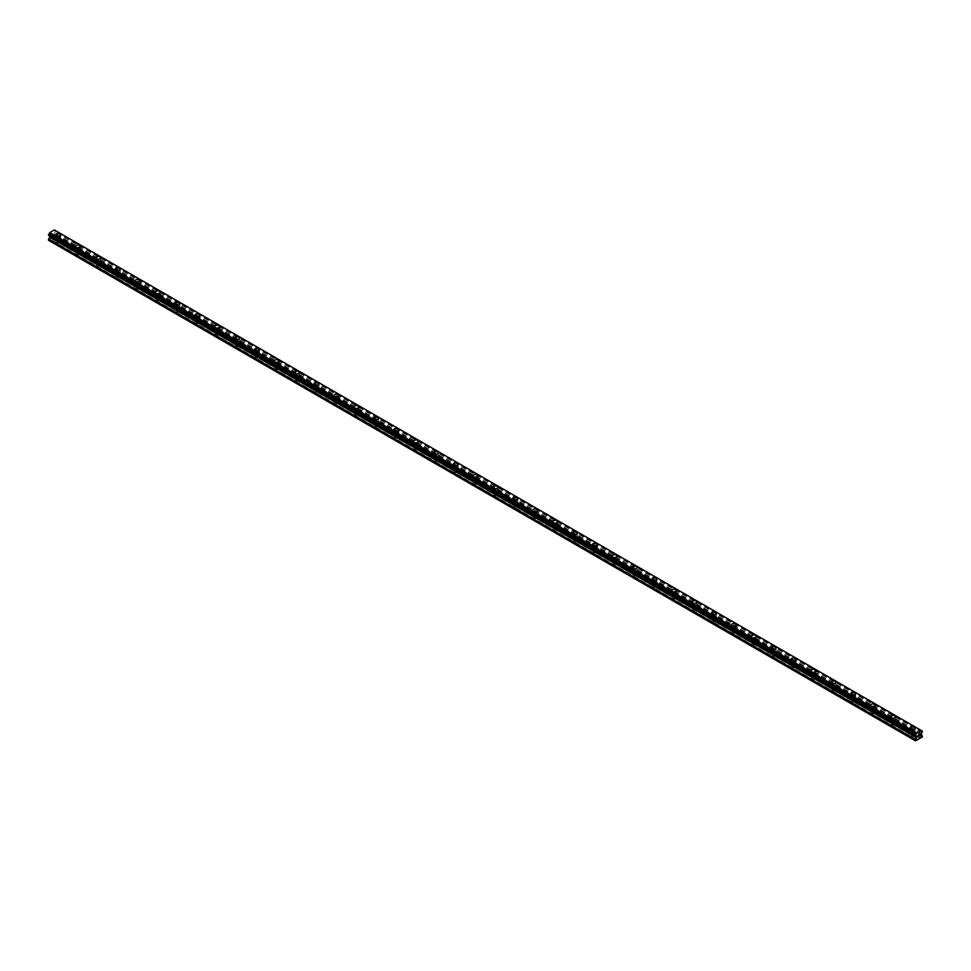 <?xml version="1.0" encoding="UTF-8"?>
<svg xmlns="http://www.w3.org/2000/svg" width="971" height="971" viewBox="0 0 971 971"><rect width="100%" height="100%" fill="white"/><g stroke="black" fill="none" stroke-linecap="round" stroke-linejoin="round"><path stroke-width="0.73" stroke-dasharray="4.86 3.64" d="M57.119 242.968A1.578 0.91 0 0 0 58.843 243.163A1.578 0.91 0 0 0 59.814 242.325A1.578 0.91 0 0 0 59.352 241.682A1.578 0.91 0 0 0 57.629 241.488A1.578 0.91 0 0 0 56.658 242.325A1.578 0.91 0 0 0 57.119 242.968M57.119 238.951A1.578 0.91 0 0 0 58.843 239.157A1.578 0.91 0 0 0 59.814 238.308A1.578 0.91 0 0 0 59.352 237.664A1.578 0.91 0 0 0 57.629 237.47A1.578 0.91 0 0 0 56.658 238.308A1.578 0.91 0 0 0 57.119 238.951M60.7 234.873L60.7 234.873A2.464 1.42 180 0 1 59.182 236.184A2.464 1.42 180 0 1 56.5 235.868A2.464 1.42 180 0 1 55.784 234.873L55.784 234.873M76.988 254.438A1.578 0.91 0 0 0 78.712 254.645A1.578 0.91 0 0 0 79.695 253.795A1.578 0.91 0 0 0 79.234 253.152A1.578 0.91 0 0 0 77.51 252.958A1.578 0.91 0 0 0 76.527 253.795A1.578 0.91 0 0 0 76.988 254.438M76.988 250.433A1.578 0.91 0 0 0 78.712 250.627A1.578 0.91 0 0 0 79.695 249.778A1.578 0.91 0 0 0 79.234 249.134A1.578 0.91 0 0 0 77.51 248.94A1.578 0.91 0 0 0 76.527 249.778A1.578 0.91 0 0 0 76.988 250.433M80.569 246.343L80.569 246.343A2.464 1.42 180 0 1 79.052 247.654A2.464 1.42 180 0 1 76.369 247.35A2.464 1.42 180 0 1 75.653 246.343L75.653 246.343M96.869 265.92A1.578 0.91 0 0 0 98.593 266.115A1.578 0.91 0 0 0 99.564 265.277A1.578 0.91 0 0 0 99.103 264.622A1.578 0.91 0 0 0 97.379 264.428A1.578 0.91 0 0 0 96.408 265.277A1.578 0.91 0 0 0 96.869 265.92M96.869 261.903A1.578 0.91 0 0 0 98.593 262.097A1.578 0.91 0 0 0 99.564 261.26A1.578 0.91 0 0 0 99.103 260.616A1.578 0.91 0 0 0 97.379 260.41A1.578 0.91 0 0 0 96.408 261.26A1.578 0.91 0 0 0 96.869 261.903M100.438 257.813L100.438 257.813A2.464 1.42 180 0 1 98.921 259.123A2.464 1.42 180 0 1 96.25 258.82A2.464 1.42 180 0 1 95.522 257.813L95.522 257.813M116.738 277.39A1.578 0.91 0 0 0 118.462 277.585A1.578 0.91 0 0 0 119.433 276.747A1.578 0.91 0 0 0 118.972 276.104A1.578 0.91 0 0 0 117.248 275.898A1.578 0.91 0 0 0 116.277 276.747A1.578 0.91 0 0 0 116.738 277.39M116.738 273.373A1.578 0.91 0 0 0 118.462 273.567A1.578 0.91 0 0 0 119.433 272.73A1.578 0.91 0 0 0 118.972 272.086A1.578 0.91 0 0 0 117.248 271.88A1.578 0.91 0 0 0 116.277 272.73A1.578 0.91 0 0 0 116.738 273.373M120.319 269.295L120.319 269.283A2.464 1.42 180 0 1 118.802 270.606A2.464 1.42 180 0 1 116.119 270.29A2.464 1.42 180 0 1 115.391 269.295L115.391 269.283M136.608 288.86A1.578 0.91 0 0 0 138.331 289.067A1.578 0.91 0 0 0 139.314 288.217A1.578 0.91 0 0 0 138.841 287.574A1.578 0.91 0 0 0 137.129 287.38A1.578 0.91 0 0 0 136.146 288.217A1.578 0.91 0 0 0 136.608 288.86M136.608 284.843A1.578 0.91 0 0 0 138.331 285.049A1.578 0.91 0 0 0 139.314 284.2A1.578 0.91 0 0 0 138.841 283.556A1.578 0.91 0 0 0 137.129 283.362A1.578 0.91 0 0 0 136.146 284.2A1.578 0.91 0 0 0 136.608 284.843M140.188 280.765L140.188 280.765A2.464 1.42 180 0 1 138.671 282.076A2.464 1.42 180 0 1 135.989 281.772A2.464 1.42 180 0 1 135.272 280.765L135.272 280.765M156.489 300.342A1.578 0.91 0 0 0 158.2 300.537A1.578 0.91 0 0 0 159.183 299.687A1.578 0.91 0 0 0 158.722 299.044A1.578 0.91 0 0 0 156.999 298.85A1.578 0.91 0 0 0 156.015 299.687A1.578 0.91 0 0 0 156.489 300.342M156.489 296.325A1.578 0.91 0 0 0 158.2 296.519A1.578 0.91 0 0 0 159.183 295.682A1.578 0.91 0 0 0 158.722 295.026A1.578 0.91 0 0 0 156.999 294.832A1.578 0.91 0 0 0 156.015 295.682A1.578 0.91 0 0 0 156.489 296.325M160.057 292.235L160.057 292.235A2.464 1.42 180 0 1 158.54 293.545A2.464 1.42 180 0 1 155.858 293.242A2.464 1.42 180 0 1 155.142 292.235L155.142 292.235M176.358 311.812A1.578 0.91 0 0 0 178.081 312.007A1.578 0.91 0 0 0 179.052 311.169A1.578 0.91 0 0 0 178.591 310.526A1.578 0.91 0 0 0 176.868 310.319A1.578 0.91 0 0 0 175.897 311.169A1.578 0.91 0 0 0 176.358 311.812M176.358 307.795A1.578 0.91 0 0 0 178.081 307.989A1.578 0.91 0 0 0 179.052 307.152A1.578 0.91 0 0 0 178.591 306.508A1.578 0.91 0 0 0 176.868 306.302A1.578 0.91 0 0 0 175.897 307.152A1.578 0.91 0 0 0 176.358 307.795M179.938 303.705L179.938 303.705A2.464 1.42 180 0 1 178.409 305.028A2.464 1.42 180 0 1 175.739 304.712A2.464 1.42 180 0 1 175.011 303.705L175.011 303.705M196.227 323.282A1.578 0.91 0 0 0 197.95 323.477A1.578 0.91 0 0 0 198.921 322.639A1.578 0.91 0 0 0 198.46 321.996A1.578 0.91 0 0 0 196.737 321.789A1.578 0.91 0 0 0 195.766 322.639A1.578 0.91 0 0 0 196.227 323.282M196.227 319.265A1.578 0.91 0 0 0 197.95 319.471A1.578 0.91 0 0 0 198.921 318.622A1.578 0.91 0 0 0 198.46 317.978A1.578 0.91 0 0 0 196.737 317.784A1.578 0.91 0 0 0 195.766 318.622A1.578 0.91 0 0 0 196.227 319.265M199.808 315.187L199.808 315.187A2.464 1.42 180 0 1 198.29 316.497A2.464 1.42 180 0 1 195.608 316.182A2.464 1.42 180 0 1 194.892 315.187L194.892 315.187M216.096 334.752A1.578 0.91 0 0 0 217.82 334.959A1.578 0.91 0 0 0 218.803 334.109A1.578 0.91 0 0 0 218.341 333.466A1.578 0.91 0 0 0 216.618 333.271A1.578 0.91 0 0 0 215.635 334.109A1.578 0.91 0 0 0 216.096 334.752M216.096 330.747A1.578 0.91 0 0 0 217.82 330.941A1.578 0.91 0 0 0 218.803 330.091A1.578 0.91 0 0 0 218.341 329.448A1.578 0.91 0 0 0 216.618 329.254A1.578 0.91 0 0 0 215.635 330.091A1.578 0.91 0 0 0 216.096 330.747M219.677 326.657L219.677 326.657A2.464 1.42 180 0 1 218.159 327.967A2.464 1.42 180 0 1 215.477 327.664A2.464 1.42 180 0 1 214.761 326.657L214.761 326.657M235.977 346.234A1.578 0.91 0 0 0 237.701 346.429A1.578 0.91 0 0 0 238.672 345.591A1.578 0.91 0 0 0 238.211 344.936A1.578 0.91 0 0 0 236.487 344.741A1.578 0.91 0 0 0 235.516 345.591A1.578 0.91 0 0 0 235.977 346.234M235.977 342.217A1.578 0.91 0 0 0 237.701 342.411A1.578 0.91 0 0 0 238.672 341.574A1.578 0.91 0 0 0 238.211 340.918A1.578 0.91 0 0 0 236.487 340.724A1.578 0.91 0 0 0 235.516 341.574A1.578 0.91 0 0 0 235.977 342.217M239.546 338.126L239.546 338.126A2.464 1.42 180 0 1 238.029 339.437A2.464 1.42 180 0 1 235.358 339.134A2.464 1.42 180 0 1 234.63 338.126L234.63 338.126M255.846 357.704A1.578 0.91 0 0 0 257.57 357.898A1.578 0.91 0 0 0 258.541 357.061A1.578 0.91 0 0 0 258.08 356.418A1.578 0.91 0 0 0 256.356 356.211A1.578 0.91 0 0 0 255.385 357.061A1.578 0.91 0 0 0 255.846 357.704M255.846 353.687A1.578 0.91 0 0 0 257.57 353.881A1.578 0.91 0 0 0 258.541 353.043A1.578 0.91 0 0 0 258.08 352.4A1.578 0.91 0 0 0 256.356 352.194A1.578 0.91 0 0 0 255.385 353.043A1.578 0.91 0 0 0 255.846 353.687M259.427 349.609L259.427 349.596A2.464 1.42 180 0 1 257.91 350.919A2.464 1.42 180 0 1 255.227 350.604A2.464 1.42 180 0 1 254.511 349.609L254.511 349.596M275.715 369.174A1.578 0.91 0 0 0 277.439 369.381A1.578 0.91 0 0 0 278.422 368.531A1.578 0.91 0 0 0 277.961 367.888A1.578 0.91 0 0 0 276.237 367.693A1.578 0.91 0 0 0 275.254 368.531A1.578 0.91 0 0 0 275.715 369.174M275.715 365.157A1.578 0.91 0 0 0 277.439 365.363A1.578 0.91 0 0 0 278.422 364.513A1.578 0.91 0 0 0 277.961 363.87A1.578 0.91 0 0 0 276.237 363.676A1.578 0.91 0 0 0 275.254 364.513A1.578 0.91 0 0 0 275.715 365.157M279.296 361.078L279.296 361.078A2.464 1.42 180 0 1 277.779 362.389A2.464 1.42 180 0 1 275.096 362.086A2.464 1.42 180 0 1 274.38 361.078L274.38 361.078M295.597 380.656A1.578 0.91 0 0 0 297.32 380.85A1.578 0.91 0 0 0 298.291 380.001A1.578 0.91 0 0 0 297.83 379.358A1.578 0.91 0 0 0 296.106 379.163A1.578 0.91 0 0 0 295.123 380.001A1.578 0.91 0 0 0 295.597 380.656M295.597 376.639A1.578 0.91 0 0 0 297.32 376.833A1.578 0.91 0 0 0 298.291 375.995A1.578 0.91 0 0 0 297.83 375.34A1.578 0.91 0 0 0 296.106 375.146A1.578 0.91 0 0 0 295.123 375.995A1.578 0.91 0 0 0 295.597 376.639M299.165 372.548L299.165 372.548A2.464 1.42 180 0 1 297.648 373.859A2.464 1.42 180 0 1 294.966 373.556A2.464 1.42 180 0 1 294.249 372.548L294.249 372.548M315.466 392.126A1.578 0.91 0 0 0 317.189 392.32A1.578 0.91 0 0 0 318.16 391.483A1.578 0.91 0 0 0 317.699 390.828A1.578 0.91 0 0 0 315.976 390.633A1.578 0.91 0 0 0 315.005 391.483A1.578 0.91 0 0 0 315.466 392.126M315.466 388.109A1.578 0.91 0 0 0 317.189 388.303A1.578 0.91 0 0 0 318.16 387.465A1.578 0.91 0 0 0 317.699 386.822A1.578 0.91 0 0 0 315.976 386.616A1.578 0.91 0 0 0 315.005 387.465A1.578 0.91 0 0 0 315.466 388.109M319.046 384.018L319.046 384.018A2.464 1.42 180 0 1 317.529 385.341A2.464 1.42 180 0 1 314.847 385.026A2.464 1.42 180 0 1 314.119 384.018L314.119 384.018M335.335 403.596A1.578 0.91 0 0 0 337.058 403.79A1.578 0.91 0 0 0 338.042 402.953A1.578 0.91 0 0 0 337.568 402.31A1.578 0.91 0 0 0 335.845 402.103A1.578 0.91 0 0 0 334.874 402.953A1.578 0.91 0 0 0 335.335 403.596M335.335 399.579A1.578 0.91 0 0 0 337.058 399.785A1.578 0.91 0 0 0 338.042 398.935A1.578 0.91 0 0 0 337.568 398.292A1.578 0.91 0 0 0 335.845 398.098A1.578 0.91 0 0 0 334.874 398.935A1.578 0.91 0 0 0 335.335 399.579M338.915 395.5L338.915 395.488A2.464 1.42 180 0 1 337.398 396.811A2.464 1.42 180 0 1 334.716 396.496A2.464 1.42 180 0 1 334 395.5L334 395.488M355.204 415.066A1.578 0.91 0 0 0 356.927 415.272A1.578 0.91 0 0 0 357.911 414.423A1.578 0.91 0 0 0 357.449 413.78A1.578 0.91 0 0 0 355.726 413.585A1.578 0.91 0 0 0 354.743 414.423A1.578 0.91 0 0 0 355.204 415.066M355.204 411.061A1.578 0.91 0 0 0 356.927 411.255A1.578 0.91 0 0 0 357.911 410.405A1.578 0.91 0 0 0 357.449 409.762A1.578 0.91 0 0 0 355.726 409.568A1.578 0.91 0 0 0 354.743 410.405A1.578 0.91 0 0 0 355.204 411.061M358.785 406.97L358.785 406.97A2.464 1.42 180 0 1 357.267 408.281A2.464 1.42 180 0 1 354.585 407.978A2.464 1.42 180 0 1 353.869 406.97L353.869 406.97M375.085 426.548A1.578 0.91 0 0 0 376.809 426.742A1.578 0.91 0 0 0 377.78 425.905A1.578 0.91 0 0 0 377.318 425.249A1.578 0.91 0 0 0 375.595 425.055A1.578 0.91 0 0 0 374.624 425.905A1.578 0.91 0 0 0 375.085 426.548M375.085 422.531A1.578 0.91 0 0 0 376.809 422.725A1.578 0.91 0 0 0 377.78 421.887A1.578 0.91 0 0 0 377.318 421.232A1.578 0.91 0 0 0 375.595 421.038A1.578 0.91 0 0 0 374.624 421.887A1.578 0.91 0 0 0 375.085 422.531M378.654 418.44L378.654 418.44A2.464 1.42 180 0 1 377.136 419.751A2.464 1.42 180 0 1 374.466 419.448A2.464 1.42 180 0 1 373.738 418.44L373.738 418.44M394.954 438.018A1.578 0.91 0 0 0 396.678 438.212A1.578 0.91 0 0 0 397.649 437.375A1.578 0.91 0 0 0 397.188 436.732A1.578 0.91 0 0 0 395.464 436.525A1.578 0.91 0 0 0 394.493 437.375A1.578 0.91 0 0 0 394.954 438.018M394.954 434.001A1.578 0.91 0 0 0 396.678 434.195A1.578 0.91 0 0 0 397.649 433.357A1.578 0.91 0 0 0 397.188 432.714A1.578 0.91 0 0 0 395.464 432.508A1.578 0.91 0 0 0 394.493 433.357A1.578 0.91 0 0 0 394.954 434.001M398.535 429.922L398.535 429.91A2.464 1.42 180 0 1 397.018 431.233A2.464 1.42 180 0 1 394.335 430.918A2.464 1.42 180 0 1 393.619 429.922L393.619 429.91M414.823 449.488A1.578 0.91 0 0 0 416.547 449.694A1.578 0.91 0 0 0 417.53 448.845A1.578 0.91 0 0 0 417.069 448.201A1.578 0.91 0 0 0 415.345 448.007A1.578 0.91 0 0 0 414.362 448.845A1.578 0.91 0 0 0 414.823 449.488M414.823 445.471A1.578 0.91 0 0 0 416.547 445.677A1.578 0.91 0 0 0 417.53 444.827A1.578 0.91 0 0 0 417.069 444.184A1.578 0.91 0 0 0 415.345 443.99A1.578 0.91 0 0 0 414.362 444.827A1.578 0.91 0 0 0 414.823 445.471M418.404 441.392L418.404 441.392A2.464 1.42 180 0 1 416.887 442.703A2.464 1.42 180 0 1 414.204 442.4A2.464 1.42 180 0 1 413.488 441.392L413.488 441.392M434.705 460.97A1.578 0.91 0 0 0 436.428 461.164A1.578 0.91 0 0 0 437.399 460.315A1.578 0.91 0 0 0 436.938 459.671A1.578 0.91 0 0 0 435.214 459.477A1.578 0.91 0 0 0 434.243 460.315A1.578 0.91 0 0 0 434.705 460.97M434.705 456.953A1.578 0.91 0 0 0 436.428 457.147A1.578 0.91 0 0 0 437.399 456.309A1.578 0.91 0 0 0 436.938 455.654A1.578 0.91 0 0 0 435.214 455.46A1.578 0.91 0 0 0 434.243 456.309A1.578 0.91 0 0 0 434.705 456.953M438.273 452.862L438.273 452.862A2.464 1.42 180 0 1 436.756 454.173A2.464 1.42 180 0 1 434.086 453.87A2.464 1.42 180 0 1 433.357 452.862L433.357 452.862M454.574 472.44A1.578 0.91 0 0 0 456.297 472.634A1.578 0.91 0 0 0 457.268 471.797A1.578 0.91 0 0 0 456.807 471.141A1.578 0.91 0 0 0 455.083 470.947A1.578 0.91 0 0 0 454.112 471.797A1.578 0.91 0 0 0 454.574 472.44M454.574 468.423A1.578 0.91 0 0 0 456.297 468.617A1.578 0.91 0 0 0 457.268 467.779A1.578 0.91 0 0 0 456.807 467.136A1.578 0.91 0 0 0 455.083 466.93A1.578 0.91 0 0 0 454.112 467.779A1.578 0.91 0 0 0 454.574 468.423M458.154 464.332L458.154 464.332A2.464 1.42 180 0 1 456.637 465.643A2.464 1.42 180 0 1 453.955 465.34A2.464 1.42 180 0 1 453.226 464.332L453.226 464.332M474.443 483.91A1.578 0.91 0 0 0 476.166 484.104A1.578 0.91 0 0 0 477.149 483.267A1.578 0.91 0 0 0 476.676 482.623A1.578 0.91 0 0 0 474.965 482.417A1.578 0.91 0 0 0 473.982 483.267A1.578 0.91 0 0 0 474.443 483.91M474.443 479.892A1.578 0.91 0 0 0 476.166 480.099A1.578 0.91 0 0 0 477.149 479.249A1.578 0.91 0 0 0 476.676 478.606A1.578 0.91 0 0 0 474.965 478.412A1.578 0.91 0 0 0 473.982 479.249A1.578 0.91 0 0 0 474.443 479.892M478.023 475.814L478.023 475.802A2.464 1.42 180 0 1 476.506 477.125A2.464 1.42 180 0 1 473.824 476.81A2.464 1.42 180 0 1 473.108 475.814L473.108 475.802M494.324 495.38A1.578 0.91 0 0 0 496.035 495.586A1.578 0.91 0 0 0 497.018 494.737A1.578 0.91 0 0 0 496.557 494.093A1.578 0.91 0 0 0 494.834 493.899A1.578 0.91 0 0 0 493.851 494.737A1.578 0.91 0 0 0 494.324 495.38M494.324 491.375A1.578 0.91 0 0 0 496.035 491.569A1.578 0.91 0 0 0 497.018 490.719A1.578 0.91 0 0 0 496.557 490.076A1.578 0.91 0 0 0 494.834 489.882A1.578 0.91 0 0 0 493.851 490.719A1.578 0.91 0 0 0 494.324 491.375M497.892 487.284L497.892 487.284A2.464 1.42 180 0 1 496.375 488.595A2.464 1.42 180 0 1 493.693 488.292A2.464 1.42 180 0 1 492.977 487.284L492.977 487.284M514.193 506.862A1.578 0.91 0 0 0 515.917 507.056A1.578 0.91 0 0 0 516.888 506.207A1.578 0.91 0 0 0 516.426 505.563A1.578 0.91 0 0 0 514.703 505.369A1.578 0.91 0 0 0 513.732 506.207A1.578 0.91 0 0 0 514.193 506.862M514.193 502.844A1.578 0.91 0 0 0 515.917 503.039A1.578 0.91 0 0 0 516.888 502.201A1.578 0.91 0 0 0 516.426 501.546A1.578 0.91 0 0 0 514.703 501.352A1.578 0.91 0 0 0 513.732 502.201A1.578 0.91 0 0 0 514.193 502.844M517.774 498.754L517.774 498.754A2.464 1.42 180 0 1 516.244 500.065A2.464 1.42 180 0 1 513.574 499.762A2.464 1.42 180 0 1 512.846 498.754L512.846 498.754M534.062 518.332A1.578 0.91 0 0 0 535.786 518.526A1.578 0.91 0 0 0 536.757 517.689A1.578 0.91 0 0 0 536.295 517.045A1.578 0.91 0 0 0 534.572 516.839A1.578 0.91 0 0 0 533.601 517.689A1.578 0.91 0 0 0 534.062 518.332M534.062 514.314A1.578 0.91 0 0 0 535.786 514.509A1.578 0.91 0 0 0 536.757 513.671A1.578 0.91 0 0 0 536.295 513.028A1.578 0.91 0 0 0 534.572 512.822A1.578 0.91 0 0 0 533.601 513.671A1.578 0.91 0 0 0 534.062 514.314M537.643 510.224L537.643 510.236A2.464 1.42 180 0 1 536.126 511.547A2.464 1.42 180 0 1 533.443 511.232A2.464 1.42 180 0 1 532.727 510.236L532.727 510.224M553.931 529.802A1.578 0.91 0 0 0 555.655 530.008A1.578 0.91 0 0 0 556.638 529.159A1.578 0.91 0 0 0 556.177 528.515A1.578 0.91 0 0 0 554.453 528.321A1.578 0.91 0 0 0 553.47 529.159A1.578 0.91 0 0 0 553.931 529.802M553.931 525.784A1.578 0.91 0 0 0 555.655 525.991A1.578 0.91 0 0 0 556.638 525.141A1.578 0.91 0 0 0 556.177 524.498A1.578 0.91 0 0 0 554.453 524.304A1.578 0.91 0 0 0 553.47 525.141A1.578 0.91 0 0 0 553.931 525.784M557.512 521.706L557.512 521.706A2.464 1.42 180 0 1 555.995 523.017A2.464 1.42 180 0 1 553.312 522.714A2.464 1.42 180 0 1 552.596 521.706L552.596 521.706M573.812 541.284A1.578 0.91 0 0 0 575.536 541.478A1.578 0.91 0 0 0 576.507 540.629A1.578 0.91 0 0 0 576.046 539.985A1.578 0.91 0 0 0 574.322 539.791A1.578 0.91 0 0 0 573.351 540.629A1.578 0.91 0 0 0 573.812 541.284M573.812 537.266A1.578 0.91 0 0 0 575.536 537.461A1.578 0.91 0 0 0 576.507 536.611A1.578 0.91 0 0 0 576.046 535.968A1.578 0.91 0 0 0 574.322 535.774A1.578 0.91 0 0 0 573.351 536.611A1.578 0.91 0 0 0 573.812 537.266M577.381 533.176L577.381 533.176A2.464 1.42 180 0 1 575.864 534.487A2.464 1.42 180 0 1 573.193 534.184A2.464 1.42 180 0 1 572.465 533.176L572.465 533.176M593.682 552.754A1.578 0.91 0 0 0 595.405 552.948A1.578 0.91 0 0 0 596.376 552.111A1.578 0.91 0 0 0 595.915 551.455A1.578 0.91 0 0 0 594.191 551.261A1.578 0.91 0 0 0 593.22 552.111A1.578 0.91 0 0 0 593.682 552.754M593.682 548.736A1.578 0.91 0 0 0 595.405 548.931A1.578 0.91 0 0 0 596.376 548.093A1.578 0.91 0 0 0 595.915 547.45A1.578 0.91 0 0 0 594.191 547.243A1.578 0.91 0 0 0 593.22 548.093A1.578 0.91 0 0 0 593.682 548.736M597.262 544.646L597.262 544.646A2.464 1.42 180 0 1 595.745 545.957A2.464 1.42 180 0 1 593.063 545.653A2.464 1.42 180 0 1 592.346 544.646L592.346 544.646M613.551 564.224A1.578 0.91 0 0 0 615.274 564.418A1.578 0.91 0 0 0 616.257 563.581A1.578 0.91 0 0 0 615.796 562.937A1.578 0.91 0 0 0 614.073 562.731A1.578 0.91 0 0 0 613.089 563.581A1.578 0.91 0 0 0 613.551 564.224M613.551 560.206A1.578 0.91 0 0 0 615.274 560.413A1.578 0.91 0 0 0 616.257 559.563A1.578 0.91 0 0 0 615.796 558.92A1.578 0.91 0 0 0 614.073 558.726A1.578 0.91 0 0 0 613.089 559.563A1.578 0.91 0 0 0 613.551 560.206M617.131 556.128L617.131 556.116A2.464 1.42 180 0 1 615.614 557.439A2.464 1.42 180 0 1 612.932 557.123A2.464 1.42 180 0 1 612.216 556.128L612.216 556.116M633.432 575.694A1.578 0.91 0 0 0 635.155 575.9A1.578 0.91 0 0 0 636.126 575.05A1.578 0.91 0 0 0 635.665 574.407A1.578 0.91 0 0 0 633.942 574.213A1.578 0.91 0 0 0 632.958 575.05A1.578 0.91 0 0 0 633.432 575.694M633.432 571.688A1.578 0.91 0 0 0 635.155 571.883A1.578 0.91 0 0 0 636.126 571.033A1.578 0.91 0 0 0 635.665 570.39A1.578 0.91 0 0 0 633.942 570.195A1.578 0.91 0 0 0 632.958 571.033A1.578 0.91 0 0 0 633.432 571.688M637 567.598L637 567.598A2.464 1.42 180 0 1 635.483 568.909A2.464 1.42 180 0 1 632.801 568.605A2.464 1.42 180 0 1 632.085 567.598L632.085 567.598M653.301 587.176A1.578 0.91 0 0 0 655.024 587.37A1.578 0.91 0 0 0 655.995 586.52A1.578 0.91 0 0 0 655.534 585.877A1.578 0.91 0 0 0 653.811 585.683A1.578 0.91 0 0 0 652.84 586.52A1.578 0.91 0 0 0 653.301 587.176M653.301 583.158A1.578 0.91 0 0 0 655.024 583.353A1.578 0.91 0 0 0 655.995 582.515A1.578 0.91 0 0 0 655.534 581.86A1.578 0.91 0 0 0 653.811 581.665A1.578 0.91 0 0 0 652.84 582.515A1.578 0.91 0 0 0 653.301 583.158M656.882 579.068L656.882 579.068A2.464 1.42 180 0 1 655.364 580.379A2.464 1.42 180 0 1 652.682 580.075A2.464 1.42 180 0 1 651.954 579.068L651.954 579.068M673.17 598.646A1.578 0.91 0 0 0 674.894 598.84A1.578 0.91 0 0 0 675.877 598.002A1.578 0.91 0 0 0 675.403 597.359A1.578 0.91 0 0 0 673.68 597.153A1.578 0.91 0 0 0 672.709 598.002A1.578 0.91 0 0 0 673.17 598.646M673.17 594.628A1.578 0.91 0 0 0 674.894 594.822A1.578 0.91 0 0 0 675.877 593.985A1.578 0.91 0 0 0 675.403 593.342A1.578 0.91 0 0 0 673.68 593.135A1.578 0.91 0 0 0 672.709 593.985A1.578 0.91 0 0 0 673.17 594.628M676.751 590.55L676.751 590.538A2.464 1.42 180 0 1 675.233 591.861A2.464 1.42 180 0 1 672.551 591.545A2.464 1.42 180 0 1 671.835 590.55L671.835 590.538M693.039 610.116A1.578 0.91 0 0 0 694.763 610.322A1.578 0.91 0 0 0 695.746 609.472A1.578 0.91 0 0 0 695.285 608.829A1.578 0.91 0 0 0 693.561 608.635A1.578 0.91 0 0 0 692.578 609.472A1.578 0.91 0 0 0 693.039 610.116M693.039 606.098A1.578 0.91 0 0 0 694.763 606.305A1.578 0.91 0 0 0 695.746 605.455A1.578 0.91 0 0 0 695.285 604.812A1.578 0.91 0 0 0 693.561 604.617A1.578 0.91 0 0 0 692.578 605.455A1.578 0.91 0 0 0 693.039 606.098M696.62 602.02L696.62 602.02A2.464 1.42 180 0 1 695.102 603.331A2.464 1.42 180 0 1 692.42 603.027A2.464 1.42 180 0 1 691.704 602.02L691.704 602.02M712.92 621.586A1.578 0.91 0 0 0 714.644 621.792A1.578 0.91 0 0 0 715.615 620.942A1.578 0.91 0 0 0 715.154 620.299A1.578 0.91 0 0 0 713.43 620.105A1.578 0.91 0 0 0 712.459 620.942A1.578 0.91 0 0 0 712.92 621.586M712.92 617.58A1.578 0.91 0 0 0 714.644 617.774A1.578 0.91 0 0 0 715.615 616.925A1.578 0.91 0 0 0 715.154 616.282A1.578 0.91 0 0 0 713.43 616.087A1.578 0.91 0 0 0 712.459 616.925A1.578 0.91 0 0 0 712.92 617.58M716.489 613.49L716.489 613.49A2.464 1.42 180 0 1 714.972 614.801A2.464 1.42 180 0 1 712.301 614.497A2.464 1.42 180 0 1 711.573 613.49L711.573 613.49M732.789 633.068A1.578 0.91 0 0 0 734.513 633.262A1.578 0.91 0 0 0 735.484 632.424A1.578 0.91 0 0 0 735.023 631.769A1.578 0.91 0 0 0 733.299 631.575A1.578 0.91 0 0 0 732.328 632.424A1.578 0.91 0 0 0 732.789 633.068M732.789 629.05A1.578 0.91 0 0 0 734.513 629.244A1.578 0.91 0 0 0 735.484 628.407A1.578 0.91 0 0 0 735.023 627.764A1.578 0.91 0 0 0 733.299 627.557A1.578 0.91 0 0 0 732.328 628.407A1.578 0.91 0 0 0 732.789 629.05M736.37 624.96L736.37 624.96A2.464 1.42 180 0 1 734.853 626.271A2.464 1.42 180 0 1 732.17 625.967A2.464 1.42 180 0 1 731.454 624.96L731.454 624.96M752.659 644.538A1.578 0.91 0 0 0 754.382 644.732A1.578 0.91 0 0 0 755.365 643.894A1.578 0.91 0 0 0 754.904 643.251A1.578 0.91 0 0 0 753.18 643.045A1.578 0.91 0 0 0 752.197 643.894A1.578 0.91 0 0 0 752.659 644.538M752.659 640.52A1.578 0.91 0 0 0 754.382 640.726A1.578 0.91 0 0 0 755.365 639.877A1.578 0.91 0 0 0 754.904 639.234A1.578 0.91 0 0 0 753.18 639.039A1.578 0.91 0 0 0 752.197 639.877A1.578 0.91 0 0 0 752.659 640.52M756.239 636.442L756.239 636.43A2.464 1.42 180 0 1 754.722 637.753A2.464 1.42 180 0 1 752.04 637.437A2.464 1.42 180 0 1 751.323 636.442L751.323 636.43M772.54 656.008A1.578 0.91 0 0 0 774.263 656.214A1.578 0.91 0 0 0 775.234 655.364A1.578 0.91 0 0 0 774.773 654.721A1.578 0.91 0 0 0 773.05 654.527A1.578 0.91 0 0 0 772.079 655.364A1.578 0.91 0 0 0 772.54 656.008M772.54 651.99A1.578 0.91 0 0 0 774.263 652.196A1.578 0.91 0 0 0 775.234 651.347A1.578 0.91 0 0 0 774.773 650.704A1.578 0.91 0 0 0 773.05 650.509A1.578 0.91 0 0 0 772.079 651.347A1.578 0.91 0 0 0 772.54 651.99M776.108 647.912L776.108 647.912A2.464 1.42 180 0 1 774.591 649.223A2.464 1.42 180 0 1 771.909 648.919A2.464 1.42 180 0 1 771.192 647.912L771.192 647.912M792.409 667.49A1.578 0.91 0 0 0 794.132 667.684A1.578 0.91 0 0 0 795.103 666.834A1.578 0.91 0 0 0 794.642 666.191A1.578 0.91 0 0 0 792.919 665.997A1.578 0.91 0 0 0 791.948 666.834A1.578 0.91 0 0 0 792.409 667.49M792.409 663.472A1.578 0.91 0 0 0 794.132 663.666A1.578 0.91 0 0 0 795.103 662.829A1.578 0.91 0 0 0 794.642 662.173A1.578 0.91 0 0 0 792.919 661.979A1.578 0.91 0 0 0 791.948 662.829A1.578 0.91 0 0 0 792.409 663.472M795.989 659.382L795.989 659.382A2.464 1.42 180 0 1 794.472 660.693A2.464 1.42 180 0 1 791.79 660.389A2.464 1.42 180 0 1 791.062 659.382L791.062 659.382M812.278 678.96A1.578 0.91 0 0 0 814.001 679.154A1.578 0.91 0 0 0 814.985 678.316A1.578 0.91 0 0 0 814.511 677.673A1.578 0.91 0 0 0 812.8 677.467A1.578 0.91 0 0 0 811.817 678.316A1.578 0.91 0 0 0 812.278 678.96M812.278 674.942A1.578 0.91 0 0 0 814.001 675.136A1.578 0.91 0 0 0 814.985 674.299A1.578 0.91 0 0 0 814.511 673.656A1.578 0.91 0 0 0 812.8 673.449A1.578 0.91 0 0 0 811.817 674.299A1.578 0.91 0 0 0 812.278 674.942M815.858 670.864L815.858 670.852A2.464 1.42 180 0 1 814.341 672.175A2.464 1.42 180 0 1 811.659 671.859A2.464 1.42 180 0 1 810.943 670.864L810.943 670.852M832.159 690.43A1.578 0.91 0 0 0 833.871 690.624A1.578 0.91 0 0 0 834.854 689.786A1.578 0.91 0 0 0 834.392 689.143A1.578 0.91 0 0 0 832.669 688.949A1.578 0.91 0 0 0 831.686 689.786A1.578 0.91 0 0 0 832.159 690.43M832.159 686.412A1.578 0.91 0 0 0 833.871 686.618A1.578 0.91 0 0 0 834.854 685.769A1.578 0.91 0 0 0 834.392 685.125A1.578 0.91 0 0 0 832.669 684.931A1.578 0.91 0 0 0 831.686 685.769A1.578 0.91 0 0 0 832.159 686.412M835.728 682.334L835.728 682.334A2.464 1.42 180 0 1 834.21 683.645A2.464 1.42 180 0 1 831.528 683.341A2.464 1.42 180 0 1 830.812 682.334L830.812 682.334M852.028 701.899A1.578 0.91 0 0 0 853.752 702.106A1.578 0.91 0 0 0 854.723 701.256A1.578 0.91 0 0 0 854.262 700.613A1.578 0.91 0 0 0 852.538 700.419A1.578 0.91 0 0 0 851.567 701.256A1.578 0.91 0 0 0 852.028 701.899M852.028 697.894A1.578 0.91 0 0 0 853.752 698.088A1.578 0.91 0 0 0 854.723 697.239A1.578 0.91 0 0 0 854.262 696.595A1.578 0.91 0 0 0 852.538 696.401A1.578 0.91 0 0 0 851.567 697.239A1.578 0.91 0 0 0 852.028 697.894M855.609 693.804L855.609 693.804A2.464 1.42 180 0 1 854.079 695.115A2.464 1.42 180 0 1 851.409 694.811A2.464 1.42 180 0 1 850.681 693.804L850.681 693.804M871.897 713.382A1.578 0.91 0 0 0 873.621 713.576A1.578 0.91 0 0 0 874.592 712.738A1.578 0.91 0 0 0 874.131 712.083A1.578 0.91 0 0 0 872.407 711.889A1.578 0.91 0 0 0 871.436 712.738A1.578 0.91 0 0 0 871.897 713.382M871.897 709.364A1.578 0.91 0 0 0 873.621 709.558A1.578 0.91 0 0 0 874.592 708.721A1.578 0.91 0 0 0 874.131 708.077A1.578 0.91 0 0 0 872.407 707.871A1.578 0.91 0 0 0 871.436 708.721A1.578 0.91 0 0 0 871.897 709.364M875.478 705.274L875.478 705.274A2.464 1.42 180 0 1 873.961 706.585A2.464 1.42 180 0 1 871.278 706.281A2.464 1.42 180 0 1 870.562 705.274L870.562 705.274M891.766 724.852A1.578 0.91 0 0 0 893.49 725.046A1.578 0.91 0 0 0 894.473 724.208A1.578 0.91 0 0 0 894.012 723.565A1.578 0.91 0 0 0 892.288 723.359A1.578 0.91 0 0 0 891.305 724.208A1.578 0.91 0 0 0 891.766 724.852M891.766 720.834A1.578 0.91 0 0 0 893.49 721.028A1.578 0.91 0 0 0 894.473 720.191A1.578 0.91 0 0 0 894.012 719.547A1.578 0.91 0 0 0 892.288 719.353A1.578 0.91 0 0 0 891.305 720.191A1.578 0.91 0 0 0 891.766 720.834M895.347 716.744L895.347 716.756A2.464 1.42 180 0 1 893.83 718.067A2.464 1.42 180 0 1 891.147 717.751A2.464 1.42 180 0 1 890.431 716.756L890.431 716.744M911.648 736.321A1.578 0.91 0 0 0 913.371 736.528A1.578 0.91 0 0 0 914.342 735.678A1.578 0.91 0 0 0 913.881 735.035A1.578 0.91 0 0 0 912.157 734.841A1.578 0.91 0 0 0 911.186 735.678A1.578 0.91 0 0 0 911.648 736.321M911.648 732.304A1.578 0.91 0 0 0 913.371 732.51A1.578 0.91 0 0 0 914.342 731.661A1.578 0.91 0 0 0 913.881 731.017A1.578 0.91 0 0 0 912.157 730.823A1.578 0.91 0 0 0 911.186 731.661A1.578 0.91 0 0 0 911.648 732.304M915.216 728.226L915.216 728.226A2.464 1.42 180 0 1 913.699 729.537A2.464 1.42 180 0 1 911.029 729.233A2.464 1.42 180 0 1 910.3 728.226L910.3 728.226M911.029 732.668A2.464 1.42 0 0 0 913.699 732.971A2.464 1.42 0 0 0 915.216 731.661A2.464 1.42 0 0 0 914.5 730.665A2.464 1.42 0 0 0 911.818 730.35A2.464 1.42 0 0 0 910.3 731.661A2.464 1.42 0 0 0 911.029 732.668M911.029 729.573A2.464 1.42 0 0 0 913.699 729.876A2.464 1.42 0 0 0 915.216 728.566A2.464 1.42 0 0 0 914.5 727.57A2.464 1.42 0 0 0 911.818 727.255A2.464 1.42 0 0 0 910.3 728.566A2.464 1.42 0 0 0 911.029 729.573M891.147 721.198A2.464 1.42 0 0 0 893.83 721.502A2.464 1.42 0 0 0 895.347 720.191A2.464 1.42 0 0 0 894.631 719.183A2.464 1.42 0 0 0 891.948 718.88A2.464 1.42 0 0 0 890.431 720.191A2.464 1.42 0 0 0 891.147 721.198M891.147 718.103A2.464 1.42 0 0 0 893.83 718.406A2.464 1.42 0 0 0 895.347 717.096A2.464 1.42 0 0 0 894.631 716.088A2.464 1.42 0 0 0 891.948 715.785A2.464 1.42 0 0 0 890.431 717.096A2.464 1.42 0 0 0 891.147 718.103M871.278 709.716A2.464 1.42 0 0 0 873.961 710.032A2.464 1.42 0 0 0 875.478 708.721A2.464 1.42 0 0 0 874.75 707.713A2.464 1.42 0 0 0 872.079 707.41A2.464 1.42 0 0 0 870.562 708.721A2.464 1.42 0 0 0 871.278 709.716M871.278 706.621A2.464 1.42 0 0 0 873.961 706.937A2.464 1.42 0 0 0 875.478 705.626A2.464 1.42 0 0 0 874.75 704.618A2.464 1.42 0 0 0 872.079 704.315A2.464 1.42 0 0 0 870.562 705.626A2.464 1.42 0 0 0 871.278 706.621M851.409 698.246A2.464 1.42 0 0 0 854.079 698.562A2.464 1.42 0 0 0 855.609 697.239A2.464 1.42 0 0 0 854.881 696.243A2.464 1.42 0 0 0 852.198 695.928A2.464 1.42 0 0 0 850.681 697.239A2.464 1.42 0 0 0 851.409 698.246M851.409 695.151A2.464 1.42 0 0 0 854.079 695.467A2.464 1.42 0 0 0 855.609 694.144A2.464 1.42 0 0 0 854.881 693.148A2.464 1.42 0 0 0 852.198 692.833A2.464 1.42 0 0 0 850.681 694.144A2.464 1.42 0 0 0 851.409 695.151M831.528 686.776A2.464 1.42 0 0 0 834.21 687.08A2.464 1.42 0 0 0 835.728 685.769A2.464 1.42 0 0 0 835.011 684.761A2.464 1.42 0 0 0 832.329 684.458A2.464 1.42 0 0 0 830.812 685.769A2.464 1.42 0 0 0 831.528 686.776M831.528 683.681A2.464 1.42 0 0 0 834.21 683.985A2.464 1.42 0 0 0 835.728 682.674A2.464 1.42 0 0 0 835.011 681.666A2.464 1.42 0 0 0 832.329 681.363A2.464 1.42 0 0 0 830.812 682.674A2.464 1.42 0 0 0 831.528 683.681M811.659 675.306A2.464 1.42 0 0 0 814.341 675.61A2.464 1.42 0 0 0 815.858 674.299A2.464 1.42 0 0 0 815.142 673.291A2.464 1.42 0 0 0 812.46 672.988A2.464 1.42 0 0 0 810.943 674.299A2.464 1.42 0 0 0 811.659 675.306M811.659 672.211A2.464 1.42 0 0 0 814.341 672.515A2.464 1.42 0 0 0 815.858 671.204A2.464 1.42 0 0 0 815.142 670.196A2.464 1.42 0 0 0 812.46 669.893A2.464 1.42 0 0 0 810.943 671.204A2.464 1.42 0 0 0 811.659 672.211M791.79 663.824A2.464 1.42 0 0 0 794.472 664.14A2.464 1.42 0 0 0 795.989 662.829A2.464 1.42 0 0 0 795.261 661.821A2.464 1.42 0 0 0 792.591 661.518A2.464 1.42 0 0 0 791.062 662.829A2.464 1.42 0 0 0 791.79 663.824M791.79 660.729A2.464 1.42 0 0 0 794.472 661.045A2.464 1.42 0 0 0 795.989 659.734A2.464 1.42 0 0 0 795.261 658.726A2.464 1.42 0 0 0 792.591 658.423A2.464 1.42 0 0 0 791.062 659.734A2.464 1.42 0 0 0 791.79 660.729M771.909 652.354A2.464 1.42 0 0 0 774.591 652.658A2.464 1.42 0 0 0 776.108 651.347A2.464 1.42 0 0 0 775.392 650.352A2.464 1.42 0 0 0 772.71 650.036A2.464 1.42 0 0 0 771.192 651.347A2.464 1.42 0 0 0 771.909 652.354M771.909 649.259A2.464 1.42 0 0 0 774.591 649.563A2.464 1.42 0 0 0 776.108 648.252A2.464 1.42 0 0 0 775.392 647.256A2.464 1.42 0 0 0 772.71 646.941A2.464 1.42 0 0 0 771.192 648.252A2.464 1.42 0 0 0 771.909 649.259M752.04 640.884A2.464 1.42 0 0 0 754.722 641.188A2.464 1.42 0 0 0 756.239 639.877A2.464 1.42 0 0 0 755.523 638.869A2.464 1.42 0 0 0 752.841 638.566A2.464 1.42 0 0 0 751.323 639.877A2.464 1.42 0 0 0 752.04 640.884M752.04 637.789A2.464 1.42 0 0 0 754.722 638.093A2.464 1.42 0 0 0 756.239 636.782A2.464 1.42 0 0 0 755.523 635.774A2.464 1.42 0 0 0 752.841 635.471A2.464 1.42 0 0 0 751.323 636.782A2.464 1.42 0 0 0 752.04 637.789M732.17 629.402A2.464 1.42 0 0 0 734.853 629.718A2.464 1.42 0 0 0 736.37 628.407A2.464 1.42 0 0 0 735.642 627.4A2.464 1.42 0 0 0 732.971 627.096A2.464 1.42 0 0 0 731.454 628.407A2.464 1.42 0 0 0 732.17 629.402M732.17 626.307A2.464 1.42 0 0 0 734.853 626.623A2.464 1.42 0 0 0 736.37 625.312A2.464 1.42 0 0 0 735.642 624.304A2.464 1.42 0 0 0 732.971 624.001A2.464 1.42 0 0 0 731.454 625.312A2.464 1.42 0 0 0 732.17 626.307M712.301 617.932A2.464 1.42 0 0 0 714.972 618.248A2.464 1.42 0 0 0 716.489 616.925A2.464 1.42 0 0 0 715.773 615.93A2.464 1.42 0 0 0 713.09 615.614A2.464 1.42 0 0 0 711.573 616.925A2.464 1.42 0 0 0 712.301 617.932M712.301 614.837A2.464 1.42 0 0 0 714.972 615.153A2.464 1.42 0 0 0 716.489 613.83A2.464 1.42 0 0 0 715.773 612.835A2.464 1.42 0 0 0 713.09 612.519A2.464 1.42 0 0 0 711.573 613.83A2.464 1.42 0 0 0 712.301 614.837M692.42 606.462A2.464 1.42 0 0 0 695.102 606.766A2.464 1.42 0 0 0 696.62 605.455A2.464 1.42 0 0 0 695.904 604.448A2.464 1.42 0 0 0 693.221 604.144A2.464 1.42 0 0 0 691.704 605.455A2.464 1.42 0 0 0 692.42 606.462M692.42 603.367A2.464 1.42 0 0 0 695.102 603.671A2.464 1.42 0 0 0 696.62 602.36A2.464 1.42 0 0 0 695.904 601.352A2.464 1.42 0 0 0 693.221 601.049A2.464 1.42 0 0 0 691.704 602.36A2.464 1.42 0 0 0 692.42 603.367M672.551 594.992A2.464 1.42 0 0 0 675.233 595.296A2.464 1.42 0 0 0 676.751 593.985A2.464 1.42 0 0 0 676.034 592.978A2.464 1.42 0 0 0 673.352 592.674A2.464 1.42 0 0 0 671.835 593.985A2.464 1.42 0 0 0 672.551 594.992M672.551 591.897A2.464 1.42 0 0 0 675.233 592.201A2.464 1.42 0 0 0 676.751 590.89A2.464 1.42 0 0 0 676.034 589.883A2.464 1.42 0 0 0 673.352 589.579A2.464 1.42 0 0 0 671.835 590.89A2.464 1.42 0 0 0 672.551 591.897M652.682 583.51A2.464 1.42 0 0 0 655.364 583.826A2.464 1.42 0 0 0 656.882 582.515A2.464 1.42 0 0 0 656.153 581.508A2.464 1.42 0 0 0 653.471 581.204A2.464 1.42 0 0 0 651.954 582.515A2.464 1.42 0 0 0 652.682 583.51M652.682 580.415A2.464 1.42 0 0 0 655.364 580.731A2.464 1.42 0 0 0 656.882 579.42A2.464 1.42 0 0 0 656.153 578.413A2.464 1.42 0 0 0 653.471 578.109A2.464 1.42 0 0 0 651.954 579.42A2.464 1.42 0 0 0 652.682 580.415M632.801 572.04A2.464 1.42 0 0 0 635.483 572.344A2.464 1.42 0 0 0 637 571.033A2.464 1.42 0 0 0 636.284 570.038A2.464 1.42 0 0 0 633.602 569.722A2.464 1.42 0 0 0 632.085 571.033A2.464 1.42 0 0 0 632.801 572.04M632.801 568.945A2.464 1.42 0 0 0 635.483 569.249A2.464 1.42 0 0 0 637 567.938A2.464 1.42 0 0 0 636.284 566.943A2.464 1.42 0 0 0 633.602 566.627A2.464 1.42 0 0 0 632.085 567.938A2.464 1.42 0 0 0 632.801 568.945M612.932 560.57A2.464 1.42 0 0 0 615.614 560.874A2.464 1.42 0 0 0 617.131 559.563A2.464 1.42 0 0 0 616.415 558.556A2.464 1.42 0 0 0 613.733 558.252A2.464 1.42 0 0 0 612.216 559.563A2.464 1.42 0 0 0 612.932 560.57M612.932 557.475A2.464 1.42 0 0 0 615.614 557.779A2.464 1.42 0 0 0 617.131 556.468A2.464 1.42 0 0 0 616.415 555.461A2.464 1.42 0 0 0 613.733 555.157A2.464 1.42 0 0 0 612.216 556.468A2.464 1.42 0 0 0 612.932 557.475M593.063 549.088A2.464 1.42 0 0 0 595.745 549.404A2.464 1.42 0 0 0 597.262 548.093A2.464 1.42 0 0 0 596.534 547.086A2.464 1.42 0 0 0 593.864 546.782A2.464 1.42 0 0 0 592.346 548.093A2.464 1.42 0 0 0 593.063 549.088M593.063 545.993A2.464 1.42 0 0 0 595.745 546.309A2.464 1.42 0 0 0 597.262 544.998A2.464 1.42 0 0 0 596.534 543.991A2.464 1.42 0 0 0 593.864 543.687A2.464 1.42 0 0 0 592.346 544.998A2.464 1.42 0 0 0 593.063 545.993M573.193 537.618A2.464 1.42 0 0 0 575.864 537.934A2.464 1.42 0 0 0 577.381 536.611A2.464 1.42 0 0 0 576.665 535.616A2.464 1.42 0 0 0 573.982 535.3A2.464 1.42 0 0 0 572.465 536.611A2.464 1.42 0 0 0 573.193 537.618M573.193 534.523A2.464 1.42 0 0 0 575.864 534.839A2.464 1.42 0 0 0 577.381 533.516A2.464 1.42 0 0 0 576.665 532.521A2.464 1.42 0 0 0 573.982 532.205A2.464 1.42 0 0 0 572.465 533.516A2.464 1.42 0 0 0 573.193 534.523M553.312 526.148A2.464 1.42 0 0 0 555.995 526.452A2.464 1.42 0 0 0 557.512 525.141A2.464 1.42 0 0 0 556.796 524.134A2.464 1.42 0 0 0 554.113 523.83A2.464 1.42 0 0 0 552.596 525.141A2.464 1.42 0 0 0 553.312 526.148M553.312 523.053A2.464 1.42 0 0 0 555.995 523.357A2.464 1.42 0 0 0 557.512 522.046A2.464 1.42 0 0 0 556.796 521.039A2.464 1.42 0 0 0 554.113 520.735A2.464 1.42 0 0 0 552.596 522.046A2.464 1.42 0 0 0 553.312 523.053M533.443 514.679A2.464 1.42 0 0 0 536.126 514.982A2.464 1.42 0 0 0 537.643 513.671A2.464 1.42 0 0 0 536.914 512.664A2.464 1.42 0 0 0 534.244 512.36A2.464 1.42 0 0 0 532.727 513.671A2.464 1.42 0 0 0 533.443 514.679M533.443 511.583A2.464 1.42 0 0 0 536.126 511.887A2.464 1.42 0 0 0 537.643 510.576A2.464 1.42 0 0 0 536.914 509.569A2.464 1.42 0 0 0 534.244 509.265A2.464 1.42 0 0 0 532.727 510.576A2.464 1.42 0 0 0 533.443 511.583M513.574 503.196A2.464 1.42 0 0 0 516.244 503.512A2.464 1.42 0 0 0 517.774 502.201A2.464 1.42 0 0 0 517.045 501.194A2.464 1.42 0 0 0 514.363 500.89A2.464 1.42 0 0 0 512.846 502.201A2.464 1.42 0 0 0 513.574 503.196M513.574 500.101A2.464 1.42 0 0 0 516.244 500.417A2.464 1.42 0 0 0 517.774 499.106A2.464 1.42 0 0 0 517.045 498.099A2.464 1.42 0 0 0 514.363 497.795A2.464 1.42 0 0 0 512.846 499.106A2.464 1.42 0 0 0 513.574 500.101M493.693 491.727A2.464 1.42 0 0 0 496.375 492.03A2.464 1.42 0 0 0 497.892 490.719A2.464 1.42 0 0 0 497.176 489.724A2.464 1.42 0 0 0 494.494 489.408A2.464 1.42 0 0 0 492.977 490.719A2.464 1.42 0 0 0 493.693 491.727M493.693 488.631A2.464 1.42 0 0 0 496.375 488.935A2.464 1.42 0 0 0 497.892 487.624A2.464 1.42 0 0 0 497.176 486.629A2.464 1.42 0 0 0 494.494 486.313A2.464 1.42 0 0 0 492.977 487.624A2.464 1.42 0 0 0 493.693 488.631M473.824 480.257A2.464 1.42 0 0 0 476.506 480.56A2.464 1.42 0 0 0 478.023 479.249A2.464 1.42 0 0 0 477.307 478.242A2.464 1.42 0 0 0 474.625 477.938A2.464 1.42 0 0 0 473.108 479.249A2.464 1.42 0 0 0 473.824 480.257M473.824 477.162A2.464 1.42 0 0 0 476.506 477.465A2.464 1.42 0 0 0 478.023 476.154A2.464 1.42 0 0 0 477.307 475.147A2.464 1.42 0 0 0 474.625 474.843A2.464 1.42 0 0 0 473.108 476.154A2.464 1.42 0 0 0 473.824 477.162M453.955 468.775A2.464 1.42 0 0 0 456.637 469.09A2.464 1.42 0 0 0 458.154 467.779A2.464 1.42 0 0 0 457.426 466.772A2.464 1.42 0 0 0 454.756 466.468A2.464 1.42 0 0 0 453.226 467.779A2.464 1.42 0 0 0 453.955 468.775M453.955 465.692A2.464 1.42 0 0 0 456.637 465.995A2.464 1.42 0 0 0 458.154 464.684A2.464 1.42 0 0 0 457.426 463.677A2.464 1.42 0 0 0 454.756 463.373A2.464 1.42 0 0 0 453.226 464.684A2.464 1.42 0 0 0 453.955 465.692M434.086 457.305A2.464 1.42 0 0 0 436.756 457.62A2.464 1.42 0 0 0 438.273 456.309A2.464 1.42 0 0 0 437.557 455.302A2.464 1.42 0 0 0 434.874 454.986A2.464 1.42 0 0 0 433.357 456.309A2.464 1.42 0 0 0 434.086 457.305M434.086 454.21A2.464 1.42 0 0 0 436.756 454.525A2.464 1.42 0 0 0 438.273 453.214A2.464 1.42 0 0 0 437.557 452.207A2.464 1.42 0 0 0 434.874 451.891A2.464 1.42 0 0 0 433.357 453.214A2.464 1.42 0 0 0 434.086 454.21M414.204 445.835A2.464 1.42 0 0 0 416.887 446.138A2.464 1.42 0 0 0 418.404 444.827A2.464 1.42 0 0 0 417.688 443.832A2.464 1.42 0 0 0 415.005 443.516A2.464 1.42 0 0 0 413.488 444.827A2.464 1.42 0 0 0 414.204 445.835M414.204 442.74A2.464 1.42 0 0 0 416.887 443.043A2.464 1.42 0 0 0 418.404 441.732A2.464 1.42 0 0 0 417.688 440.737A2.464 1.42 0 0 0 415.005 440.421A2.464 1.42 0 0 0 413.488 441.732A2.464 1.42 0 0 0 414.204 442.74M394.335 434.365A2.464 1.42 0 0 0 397.018 434.668A2.464 1.42 0 0 0 398.535 433.357A2.464 1.42 0 0 0 397.807 432.35A2.464 1.42 0 0 0 395.136 432.046A2.464 1.42 0 0 0 393.619 433.357A2.464 1.42 0 0 0 394.335 434.365M394.335 431.27A2.464 1.42 0 0 0 397.018 431.573A2.464 1.42 0 0 0 398.535 430.262A2.464 1.42 0 0 0 397.807 429.255A2.464 1.42 0 0 0 395.136 428.951A2.464 1.42 0 0 0 393.619 430.262A2.464 1.42 0 0 0 394.335 431.27M374.466 422.883A2.464 1.42 0 0 0 377.136 423.198A2.464 1.42 0 0 0 378.654 421.887A2.464 1.42 0 0 0 377.937 420.88A2.464 1.42 0 0 0 375.255 420.577A2.464 1.42 0 0 0 373.738 421.887A2.464 1.42 0 0 0 374.466 422.883M374.466 419.788A2.464 1.42 0 0 0 377.136 420.103A2.464 1.42 0 0 0 378.654 418.792A2.464 1.42 0 0 0 377.937 417.785A2.464 1.42 0 0 0 375.255 417.481A2.464 1.42 0 0 0 373.738 418.792A2.464 1.42 0 0 0 374.466 419.788M354.585 411.413A2.464 1.42 0 0 0 357.267 411.716A2.464 1.42 0 0 0 358.785 410.405A2.464 1.42 0 0 0 358.068 409.41A2.464 1.42 0 0 0 355.386 409.094A2.464 1.42 0 0 0 353.869 410.405A2.464 1.42 0 0 0 354.585 411.413M354.585 408.318A2.464 1.42 0 0 0 357.267 408.621A2.464 1.42 0 0 0 358.785 407.31A2.464 1.42 0 0 0 358.068 406.315A2.464 1.42 0 0 0 355.386 405.999A2.464 1.42 0 0 0 353.869 407.31A2.464 1.42 0 0 0 354.585 408.318M334.716 399.943A2.464 1.42 0 0 0 337.398 400.246A2.464 1.42 0 0 0 338.915 398.935A2.464 1.42 0 0 0 338.199 397.928A2.464 1.42 0 0 0 335.517 397.625A2.464 1.42 0 0 0 334 398.935A2.464 1.42 0 0 0 334.716 399.943M334.716 396.848A2.464 1.42 0 0 0 337.398 397.151A2.464 1.42 0 0 0 338.915 395.84A2.464 1.42 0 0 0 338.199 394.833A2.464 1.42 0 0 0 335.517 394.529A2.464 1.42 0 0 0 334 395.84A2.464 1.42 0 0 0 334.716 396.848M314.847 388.473A2.464 1.42 0 0 0 317.529 388.776A2.464 1.42 0 0 0 319.046 387.465A2.464 1.42 0 0 0 318.318 386.458A2.464 1.42 0 0 0 315.636 386.155A2.464 1.42 0 0 0 314.119 387.465A2.464 1.42 0 0 0 314.847 388.473M314.847 385.378A2.464 1.42 0 0 0 317.529 385.681A2.464 1.42 0 0 0 319.046 384.37A2.464 1.42 0 0 0 318.318 383.363A2.464 1.42 0 0 0 315.636 383.06A2.464 1.42 0 0 0 314.119 384.37A2.464 1.42 0 0 0 314.847 385.378M294.966 376.991A2.464 1.42 0 0 0 297.648 377.306A2.464 1.42 0 0 0 299.165 375.995A2.464 1.42 0 0 0 298.449 374.988A2.464 1.42 0 0 0 295.767 374.672A2.464 1.42 0 0 0 294.249 375.995A2.464 1.42 0 0 0 294.966 376.991M294.966 373.896A2.464 1.42 0 0 0 297.648 374.211A2.464 1.42 0 0 0 299.165 372.9A2.464 1.42 0 0 0 298.449 371.893A2.464 1.42 0 0 0 295.767 371.577A2.464 1.42 0 0 0 294.249 372.9A2.464 1.42 0 0 0 294.966 373.896M275.096 365.521A2.464 1.42 0 0 0 277.779 365.824A2.464 1.42 0 0 0 279.296 364.513A2.464 1.42 0 0 0 278.58 363.518A2.464 1.42 0 0 0 275.898 363.203A2.464 1.42 0 0 0 274.38 364.513A2.464 1.42 0 0 0 275.096 365.521M275.096 362.426A2.464 1.42 0 0 0 277.779 362.729A2.464 1.42 0 0 0 279.296 361.418A2.464 1.42 0 0 0 278.58 360.423A2.464 1.42 0 0 0 275.898 360.107A2.464 1.42 0 0 0 274.38 361.418A2.464 1.42 0 0 0 275.096 362.426M255.227 354.051A2.464 1.42 0 0 0 257.91 354.354A2.464 1.42 0 0 0 259.427 353.043A2.464 1.42 0 0 0 258.699 352.036A2.464 1.42 0 0 0 256.028 351.733A2.464 1.42 0 0 0 254.511 353.043A2.464 1.42 0 0 0 255.227 354.051M255.227 350.956A2.464 1.42 0 0 0 257.91 351.259A2.464 1.42 0 0 0 259.427 349.948A2.464 1.42 0 0 0 258.699 348.941A2.464 1.42 0 0 0 256.028 348.638A2.464 1.42 0 0 0 254.511 349.948A2.464 1.42 0 0 0 255.227 350.956M235.358 342.569A2.464 1.42 0 0 0 238.029 342.884A2.464 1.42 0 0 0 239.546 341.574A2.464 1.42 0 0 0 238.83 340.566A2.464 1.42 0 0 0 236.147 340.263A2.464 1.42 0 0 0 234.63 341.574A2.464 1.42 0 0 0 235.358 342.569M235.358 339.474A2.464 1.42 0 0 0 238.029 339.789A2.464 1.42 0 0 0 239.546 338.478A2.464 1.42 0 0 0 238.83 337.471A2.464 1.42 0 0 0 236.147 337.168A2.464 1.42 0 0 0 234.63 338.478A2.464 1.42 0 0 0 235.358 339.474M215.477 331.099A2.464 1.42 0 0 0 218.159 331.402A2.464 1.42 0 0 0 219.677 330.091A2.464 1.42 0 0 0 218.961 329.096A2.464 1.42 0 0 0 216.278 328.781A2.464 1.42 0 0 0 214.761 330.091A2.464 1.42 0 0 0 215.477 331.099M215.477 328.004A2.464 1.42 0 0 0 218.159 328.307A2.464 1.42 0 0 0 219.677 326.996A2.464 1.42 0 0 0 218.961 326.001A2.464 1.42 0 0 0 216.278 325.686A2.464 1.42 0 0 0 214.761 326.996A2.464 1.42 0 0 0 215.477 328.004M195.608 319.629A2.464 1.42 0 0 0 198.29 319.932A2.464 1.42 0 0 0 199.808 318.622A2.464 1.42 0 0 0 199.091 317.614A2.464 1.42 0 0 0 196.409 317.311A2.464 1.42 0 0 0 194.892 318.622A2.464 1.42 0 0 0 195.608 319.629M195.608 316.534A2.464 1.42 0 0 0 198.29 316.837A2.464 1.42 0 0 0 199.808 315.526A2.464 1.42 0 0 0 199.091 314.519A2.464 1.42 0 0 0 196.409 314.216A2.464 1.42 0 0 0 194.892 315.526A2.464 1.42 0 0 0 195.608 316.534M175.739 308.159A2.464 1.42 0 0 0 178.409 308.462A2.464 1.42 0 0 0 179.938 307.152A2.464 1.42 0 0 0 179.21 306.144A2.464 1.42 0 0 0 176.528 305.841A2.464 1.42 0 0 0 175.011 307.152A2.464 1.42 0 0 0 175.739 308.159M175.739 305.064A2.464 1.42 0 0 0 178.409 305.367A2.464 1.42 0 0 0 179.938 304.057A2.464 1.42 0 0 0 179.21 303.049A2.464 1.42 0 0 0 176.528 302.746A2.464 1.42 0 0 0 175.011 304.057A2.464 1.42 0 0 0 175.739 305.064M155.858 296.677A2.464 1.42 0 0 0 158.54 296.992A2.464 1.42 0 0 0 160.057 295.682A2.464 1.42 0 0 0 159.341 294.674A2.464 1.42 0 0 0 156.659 294.359A2.464 1.42 0 0 0 155.142 295.682A2.464 1.42 0 0 0 155.858 296.677M155.858 293.582A2.464 1.42 0 0 0 158.54 293.897A2.464 1.42 0 0 0 160.057 292.587A2.464 1.42 0 0 0 159.341 291.579A2.464 1.42 0 0 0 156.659 291.264A2.464 1.42 0 0 0 155.142 292.587A2.464 1.42 0 0 0 155.858 293.582M135.989 285.207A2.464 1.42 0 0 0 138.671 285.51A2.464 1.42 0 0 0 140.188 284.2A2.464 1.42 0 0 0 139.472 283.204A2.464 1.42 0 0 0 136.79 282.889A2.464 1.42 0 0 0 135.272 284.2A2.464 1.42 0 0 0 135.989 285.207M135.989 282.112A2.464 1.42 0 0 0 138.671 282.415A2.464 1.42 0 0 0 140.188 281.105A2.464 1.42 0 0 0 139.472 280.109A2.464 1.42 0 0 0 136.79 279.794A2.464 1.42 0 0 0 135.272 281.105A2.464 1.42 0 0 0 135.989 282.112M116.119 273.737A2.464 1.42 0 0 0 118.802 274.04A2.464 1.42 0 0 0 120.319 272.73A2.464 1.42 0 0 0 119.591 271.722A2.464 1.42 0 0 0 116.921 271.419A2.464 1.42 0 0 0 115.391 272.73A2.464 1.42 0 0 0 116.119 273.737M116.119 270.642A2.464 1.42 0 0 0 118.802 270.945A2.464 1.42 0 0 0 120.319 269.635A2.464 1.42 0 0 0 119.591 268.627A2.464 1.42 0 0 0 116.921 268.324A2.464 1.42 0 0 0 115.391 269.635A2.464 1.42 0 0 0 116.119 270.642M96.25 262.255A2.464 1.42 0 0 0 98.921 262.571A2.464 1.42 0 0 0 100.438 261.26A2.464 1.42 0 0 0 99.722 260.252A2.464 1.42 0 0 0 97.039 259.949A2.464 1.42 0 0 0 95.522 261.26A2.464 1.42 0 0 0 96.25 262.255M96.25 259.16A2.464 1.42 0 0 0 98.921 259.475A2.464 1.42 0 0 0 100.438 258.165A2.464 1.42 0 0 0 99.722 257.157A2.464 1.42 0 0 0 97.039 256.854A2.464 1.42 0 0 0 95.522 258.165A2.464 1.42 0 0 0 96.25 259.16M76.369 250.785A2.464 1.42 0 0 0 79.052 251.088A2.464 1.42 0 0 0 80.569 249.778A2.464 1.42 0 0 0 79.853 248.782A2.464 1.42 0 0 0 77.17 248.467A2.464 1.42 0 0 0 75.653 249.778A2.464 1.42 0 0 0 76.369 250.785M76.369 247.69A2.464 1.42 0 0 0 79.052 247.993A2.464 1.42 0 0 0 80.569 246.683A2.464 1.42 0 0 0 79.853 245.687A2.464 1.42 0 0 0 77.17 245.372A2.464 1.42 0 0 0 75.653 246.683A2.464 1.42 0 0 0 76.369 247.69M56.5 239.315A2.464 1.42 0 0 0 59.182 239.619A2.464 1.42 0 0 0 60.7 238.308A2.464 1.42 0 0 0 59.971 237.3A2.464 1.42 0 0 0 57.301 236.997A2.464 1.42 0 0 0 55.784 238.308A2.464 1.42 0 0 0 56.5 239.315M56.5 236.22A2.464 1.42 0 0 0 59.182 236.523A2.464 1.42 0 0 0 60.7 235.213A2.464 1.42 0 0 0 59.971 234.205A2.464 1.42 0 0 0 57.301 233.902A2.464 1.42 0 0 0 55.784 235.213A2.464 1.42 0 0 0 56.5 236.22M918.76 734.926L918.02 736.819M919.938 734.392L919.319 734.744M919.913 734.549L919.185 736.139M52.895 233.877L52.24 234.254L52.895 233.877M52.895 235.152L52.24 235.528L52.895 235.152M52.24 235.625L52.98 233.732L52.24 235.625M51.354 234.666L51.342 236.147L51.342 234.679M51.342 236.147L51.427 234.824L51.342 236.147M48.55 240.323L55.505 236.305L54.34 234.399L55.505 230.734L54.352 229.945M48.599 235.419L49.703 236.062M921.321 730.483L54.461 230.006L921.406 730.532M920.35 738.47L53.405 237.944M917.595 740.06L50.65 239.534M920.472 738.251L53.526 237.725M920.775 738.081L53.83 237.555M920.896 738.154L53.951 237.628M922.074 737.475L55.129 236.948M922.45 736.831L55.505 236.305M922.389 735.666L55.444 235.14M921.345 735.059L54.4 234.533L921.345 735.059M921.394 733.724L54.449 233.198M921.455 733.578L54.51 233.052M922.401 731.163L55.456 230.637M921.455 730.605L55.189 230.479L921.455 730.605M55.104 230.479L921.455 730.665L54.51 230.139M48.951 235.577L915.896 736.103L49.545 235.917M916.551 736.516L49.655 236.014L916.515 736.479M49.582 235.977L915.859 736.115L49.606 235.989M915.871 741.055L48.926 240.529M917.049 740.375L50.104 239.849M917.17 740.157L50.225 239.631M917.474 739.987L50.528 239.461M922.45 735.787L55.505 235.261M921.285 734.926L54.34 234.399M921.285 734.003L54.34 233.477M921.345 733.809L54.4 233.283M922.049 732.547L55.104 232.02M922.134 732.45L55.189 231.923M922.401 731.988L55.456 231.462M922.45 731.831L55.505 231.304M922.45 731.26L55.505 230.734M59.814 242.325L59.814 238.308M79.695 253.795L79.695 249.778M99.564 265.277L99.564 261.26M119.433 276.747L119.433 272.73M139.314 288.217L139.314 284.2M159.183 299.687L159.183 295.682M179.052 311.169L179.052 307.152M198.921 322.639L198.921 318.622M218.803 334.109L218.803 330.091M238.672 345.591L238.672 341.574M258.541 357.061L258.541 353.043M278.422 368.531L278.422 364.513M298.291 380.001L298.291 375.995M318.16 391.483L318.16 387.465M338.042 402.953L338.042 398.935M357.911 414.423L357.911 410.405M377.78 425.905L377.78 421.887M397.649 437.375L397.649 433.357M417.53 448.845L417.53 444.827M437.399 460.315L437.399 456.309M457.268 471.797L457.268 467.779M477.149 483.267L477.149 479.249M497.018 494.737L497.018 490.719M516.888 506.207L516.888 502.201M536.757 517.689L536.757 513.671M556.638 529.159L556.638 525.141M576.507 540.629L576.507 536.611M596.376 552.111L596.376 548.093M616.257 563.581L616.257 559.563M636.126 575.05L636.126 571.033M655.995 586.52L655.995 582.515M675.877 598.002L675.877 593.985M695.746 609.472L695.746 605.455M715.615 620.942L715.615 616.925M735.484 632.424L735.484 628.407M755.365 643.894L755.365 639.877M775.234 655.364L775.234 651.347M795.103 666.834L795.103 662.829M814.985 678.316L814.985 674.299M834.854 689.786L834.854 685.769M854.723 701.256L854.723 697.239M874.592 712.738L874.592 708.721M894.473 724.208L894.473 720.191M914.342 735.678L914.342 731.661M915.216 731.661L915.216 728.566M895.347 720.191L895.347 717.096M875.478 708.721L875.478 705.626M855.609 697.239L855.609 694.144M835.728 685.769L835.728 682.674M815.858 674.299L815.858 671.204M795.989 662.829L795.989 659.734M776.108 651.347L776.108 648.252M756.239 639.877L756.239 636.782M736.37 628.407L736.37 625.312M716.489 616.925L716.489 613.83M696.62 605.455L696.62 602.36M676.751 593.985L676.751 590.89M656.882 582.515L656.882 579.42M637 571.033L637 567.938M617.131 559.563L617.131 556.468M597.262 548.093L597.262 544.998M577.381 536.611L577.381 533.516M557.512 525.141L557.512 522.046M537.643 513.671L537.643 510.576M517.774 502.201L517.774 499.106M497.892 490.719L497.892 487.624M478.023 479.249L478.023 476.154M458.154 467.779L458.154 464.684M438.273 456.309L438.273 453.214M418.404 444.827L418.404 441.732M398.535 433.357L398.535 430.262M378.654 421.887L378.654 418.792M358.785 410.405L358.785 407.31M338.915 398.935L338.915 395.84M319.046 387.465L319.046 384.37M299.165 375.995L299.165 372.9M279.296 364.513L279.296 361.418M259.427 353.043L259.427 349.948M239.546 341.574L239.546 338.478M219.677 330.091L219.677 326.996M199.808 318.622L199.808 315.526M179.938 307.152L179.938 304.057M160.057 295.682L160.057 292.587M140.188 284.2L140.188 281.105M120.319 272.73L120.319 269.635M100.438 261.26L100.438 258.165M80.569 249.778L80.569 246.683M60.7 238.308L60.7 235.213M55.784 238.308L55.784 235.213M75.653 249.778L75.653 246.683M95.522 261.26L95.522 258.165M115.391 272.73L115.391 269.635M135.272 284.2L135.272 281.105M155.142 295.682L155.142 292.587M175.011 307.152L175.011 304.057M194.892 318.622L194.892 315.526M214.761 330.091L214.761 326.996M234.63 341.574L234.63 338.478M254.511 353.043L254.511 349.948M274.38 364.513L274.38 361.418M294.249 375.995L294.249 372.9M314.119 387.465L314.119 384.37M334 398.935L334 395.84M353.869 410.405L353.869 407.31M373.738 421.887L373.738 418.792M393.619 433.357L393.619 430.262M413.488 444.827L413.488 441.732M433.357 456.309L433.357 453.214M453.226 467.779L453.226 464.684M473.108 479.249L473.108 476.154M492.977 490.719L492.977 487.624M512.846 502.201L512.846 499.106M532.727 513.671L532.727 510.576M552.596 525.141L552.596 522.046M572.465 536.611L572.465 533.516M592.346 548.093L592.346 544.998M612.216 559.563L612.216 556.468M632.085 571.033L632.085 567.938M651.954 582.515L651.954 579.42M671.835 593.985L671.835 590.89M691.704 605.455L691.704 602.36M711.573 616.925L711.573 613.83M731.454 628.407L731.454 625.312M751.323 639.877L751.323 636.782M771.192 651.347L771.192 648.252M791.062 662.829L791.062 659.734M810.943 674.299L810.943 671.204M830.812 685.769L830.812 682.674M850.681 697.239L850.681 694.144M870.562 708.721L870.562 705.626M890.431 720.191L890.431 717.096M910.3 731.661L910.3 728.566M911.186 735.678L911.186 731.661M891.305 724.208L891.305 720.191M871.436 712.738L871.436 708.721M851.567 701.256L851.567 697.239M831.686 689.786L831.686 685.769M811.817 678.316L811.817 674.299M791.948 666.834L791.948 662.829M772.079 655.364L772.079 651.347M752.197 643.894L752.197 639.877M732.328 632.424L732.328 628.407M712.459 620.942L712.459 616.925M692.578 609.472L692.578 605.455M672.709 598.002L672.709 593.985M652.84 586.52L652.84 582.515M632.958 575.05L632.958 571.033M613.089 563.581L613.089 559.563M593.22 552.111L593.22 548.093M573.351 540.629L573.351 536.611M553.47 529.159L553.47 525.141M533.601 517.689L533.601 513.671M513.732 506.207L513.732 502.201M493.851 494.737L493.851 490.719M473.982 483.267L473.982 479.249M454.112 471.797L454.112 467.779M434.243 460.315L434.243 456.309M414.362 448.845L414.362 444.827M394.493 437.375L394.493 433.357M374.624 425.905L374.624 421.887M354.743 414.423L354.743 410.405M334.874 402.953L334.874 398.935M315.005 391.483L315.005 387.465M295.123 380.001L295.123 375.995M275.254 368.531L275.254 364.513M255.385 357.061L255.385 353.043M235.516 345.591L235.516 341.574M215.635 334.109L215.635 330.091M195.766 322.639L195.766 318.622M175.897 311.169L175.897 307.152M156.015 299.687L156.015 295.682M136.146 288.217L136.146 284.2M116.277 276.747L116.277 272.73M96.408 265.277L96.408 261.26M76.527 253.795L76.527 249.778M56.658 242.325L56.658 238.308M921.649 731.005L54.704 230.479M916.296 736.103L49.351 235.577"/><path stroke-width="1.46" d="M55.784 234.873A2.464 1.42 180 0 1 57.301 233.55A2.464 1.42 180 0 1 59.971 233.865A2.464 1.42 180 0 1 60.7 234.873A2.464 1.42 180 0 1 59.182 236.184A2.464 1.42 180 0 1 56.5 235.868A2.464 1.42 180 0 1 55.784 234.873A2.464 1.42 180 0 1 57.301 233.562A2.464 1.42 180 0 1 59.971 233.865A2.464 1.42 180 0 1 60.7 234.873M75.653 246.343A2.464 1.42 180 0 1 77.17 245.032A2.464 1.42 180 0 1 79.853 245.335A2.464 1.42 180 0 1 80.569 246.343A2.464 1.42 180 0 1 79.052 247.654A2.464 1.42 180 0 1 76.369 247.35A2.464 1.42 180 0 1 75.653 246.343A2.464 1.42 180 0 1 77.17 245.032A2.464 1.42 180 0 1 79.853 245.335A2.464 1.42 180 0 1 80.569 246.343M95.522 257.813A2.464 1.42 180 0 1 97.039 256.502A2.464 1.42 180 0 1 99.722 256.805A2.464 1.42 180 0 1 100.438 257.813A2.464 1.42 180 0 1 98.921 259.123A2.464 1.42 180 0 1 96.25 258.82A2.464 1.42 180 0 1 95.522 257.813A2.464 1.42 180 0 1 97.039 256.502A2.464 1.42 180 0 1 99.722 256.817A2.464 1.42 180 0 1 100.438 257.813M115.391 269.283A2.464 1.42 180 0 1 116.921 267.972A2.464 1.42 180 0 1 119.591 268.287A2.464 1.42 180 0 1 120.319 269.295A2.464 1.42 180 0 1 118.802 270.593A2.464 1.42 180 0 1 116.119 270.29A2.464 1.42 180 0 1 115.391 269.283A2.464 1.42 180 0 1 116.921 267.984A2.464 1.42 180 0 1 119.591 268.287A2.464 1.42 180 0 1 120.319 269.283M135.272 280.765A2.464 1.42 180 0 1 136.79 279.454A2.464 1.42 180 0 1 139.472 279.757A2.464 1.42 180 0 1 140.188 280.765A2.464 1.42 180 0 1 138.671 282.076A2.464 1.42 180 0 1 135.989 281.76A2.464 1.42 180 0 1 135.272 280.765A2.464 1.42 180 0 1 136.79 279.454A2.464 1.42 180 0 1 139.472 279.757A2.464 1.42 180 0 1 140.188 280.765M155.142 292.235A2.464 1.42 180 0 1 156.659 290.924A2.464 1.42 180 0 1 159.341 291.227A2.464 1.42 180 0 1 160.057 292.235A2.464 1.42 180 0 1 158.54 293.545A2.464 1.42 180 0 1 155.858 293.242A2.464 1.42 180 0 1 155.142 292.235A2.464 1.42 180 0 1 156.659 290.924A2.464 1.42 180 0 1 159.341 291.227A2.464 1.42 180 0 1 160.057 292.235M175.011 303.705A2.464 1.42 180 0 1 176.528 302.394A2.464 1.42 180 0 1 179.21 302.709A2.464 1.42 180 0 1 179.938 303.705A2.464 1.42 180 0 1 178.409 305.015A2.464 1.42 180 0 1 175.739 304.712A2.464 1.42 180 0 1 175.011 303.705A2.464 1.42 180 0 1 176.528 302.394A2.464 1.42 180 0 1 179.21 302.709A2.464 1.42 180 0 1 179.938 303.705M194.892 315.187A2.464 1.42 180 0 1 196.409 313.864A2.464 1.42 180 0 1 199.091 314.179A2.464 1.42 180 0 1 199.808 315.187A2.464 1.42 180 0 1 198.29 316.497A2.464 1.42 180 0 1 195.608 316.182A2.464 1.42 180 0 1 194.892 315.187A2.464 1.42 180 0 1 196.409 313.876A2.464 1.42 180 0 1 199.091 314.179A2.464 1.42 180 0 1 199.808 315.187M214.761 326.657A2.464 1.42 180 0 1 216.278 325.346A2.464 1.42 180 0 1 218.961 325.649A2.464 1.42 180 0 1 219.677 326.657A2.464 1.42 180 0 1 218.159 327.967A2.464 1.42 180 0 1 215.477 327.664A2.464 1.42 180 0 1 214.761 326.657A2.464 1.42 180 0 1 216.278 325.346A2.464 1.42 180 0 1 218.961 325.649A2.464 1.42 180 0 1 219.677 326.657M234.63 338.126A2.464 1.42 180 0 1 236.147 336.816A2.464 1.42 180 0 1 238.83 337.119A2.464 1.42 180 0 1 239.546 338.126A2.464 1.42 180 0 1 238.029 339.437A2.464 1.42 180 0 1 235.358 339.134A2.464 1.42 180 0 1 234.63 338.126A2.464 1.42 180 0 1 236.147 336.816A2.464 1.42 180 0 1 238.83 337.131A2.464 1.42 180 0 1 239.546 338.126M254.511 349.596A2.464 1.42 180 0 1 256.028 348.286A2.464 1.42 180 0 1 258.699 348.601A2.464 1.42 180 0 1 259.427 349.609A2.464 1.42 180 0 1 257.91 350.907A2.464 1.42 180 0 1 255.227 350.604A2.464 1.42 180 0 1 254.511 349.596A2.464 1.42 180 0 1 256.028 348.298A2.464 1.42 180 0 1 258.699 348.601A2.464 1.42 180 0 1 259.427 349.596M274.38 361.078A2.464 1.42 180 0 1 275.898 359.768A2.464 1.42 180 0 1 278.58 360.071A2.464 1.42 180 0 1 279.296 361.078A2.464 1.42 180 0 1 277.779 362.389A2.464 1.42 180 0 1 275.096 362.074A2.464 1.42 180 0 1 274.38 361.078A2.464 1.42 180 0 1 275.898 359.768A2.464 1.42 180 0 1 278.58 360.071A2.464 1.42 180 0 1 279.296 361.078M294.249 372.548A2.464 1.42 180 0 1 295.767 371.238A2.464 1.42 180 0 1 298.449 371.541A2.464 1.42 180 0 1 299.165 372.548A2.464 1.42 180 0 1 297.648 373.859A2.464 1.42 180 0 1 294.966 373.556A2.464 1.42 180 0 1 294.249 372.548A2.464 1.42 180 0 1 295.767 371.238A2.464 1.42 180 0 1 298.449 371.541A2.464 1.42 180 0 1 299.165 372.548M314.119 384.018A2.464 1.42 180 0 1 315.636 382.708A2.464 1.42 180 0 1 318.318 383.023A2.464 1.42 180 0 1 319.046 384.018A2.464 1.42 180 0 1 317.529 385.329A2.464 1.42 180 0 1 314.847 385.026A2.464 1.42 180 0 1 314.119 384.018A2.464 1.42 180 0 1 315.636 382.708A2.464 1.42 180 0 1 318.318 383.023A2.464 1.42 180 0 1 319.046 384.018M334 395.488A2.464 1.42 180 0 1 335.517 394.177A2.464 1.42 180 0 1 338.199 394.493A2.464 1.42 180 0 1 338.915 395.5A2.464 1.42 180 0 1 337.398 396.811A2.464 1.42 180 0 1 334.716 396.496A2.464 1.42 180 0 1 334 395.488A2.464 1.42 180 0 1 335.517 394.19A2.464 1.42 180 0 1 338.199 394.493A2.464 1.42 180 0 1 338.915 395.488M353.869 406.97A2.464 1.42 180 0 1 355.386 405.66A2.464 1.42 180 0 1 358.068 405.963A2.464 1.42 180 0 1 358.785 406.97A2.464 1.42 180 0 1 357.267 408.281A2.464 1.42 180 0 1 354.585 407.966A2.464 1.42 180 0 1 353.869 406.97A2.464 1.42 180 0 1 355.386 405.66A2.464 1.42 180 0 1 358.068 405.963A2.464 1.42 180 0 1 358.785 406.97M377.937 417.445A2.464 1.42 180 0 1 378.654 418.44A2.464 1.42 180 0 1 377.136 419.751A2.464 1.42 180 0 1 374.466 419.448A2.464 1.42 180 0 1 373.738 418.44A2.464 1.42 180 0 1 375.255 417.129A2.464 1.42 180 0 1 377.937 417.445M373.738 418.44A2.464 1.42 180 0 1 375.255 417.129A2.464 1.42 180 0 1 377.937 417.433A2.464 1.42 180 0 1 378.654 418.44M393.619 429.91A2.464 1.42 180 0 1 395.136 428.599A2.464 1.42 180 0 1 397.807 428.915A2.464 1.42 180 0 1 398.535 429.922A2.464 1.42 180 0 1 397.018 431.221A2.464 1.42 180 0 1 394.335 430.918A2.464 1.42 180 0 1 393.619 429.91A2.464 1.42 180 0 1 395.136 428.612A2.464 1.42 180 0 1 397.807 428.915A2.464 1.42 180 0 1 398.535 429.91M413.488 441.392A2.464 1.42 180 0 1 415.005 440.081A2.464 1.42 180 0 1 417.688 440.385A2.464 1.42 180 0 1 418.404 441.392A2.464 1.42 180 0 1 416.887 442.703A2.464 1.42 180 0 1 414.204 442.388A2.464 1.42 180 0 1 413.488 441.392A2.464 1.42 180 0 1 415.005 440.081A2.464 1.42 180 0 1 417.688 440.385A2.464 1.42 180 0 1 418.404 441.392M433.357 452.862A2.464 1.42 180 0 1 434.874 451.551A2.464 1.42 180 0 1 437.557 451.855A2.464 1.42 180 0 1 438.273 452.862A2.464 1.42 180 0 1 436.756 454.173A2.464 1.42 180 0 1 434.086 453.87A2.464 1.42 180 0 1 433.357 452.862A2.464 1.42 180 0 1 434.874 451.551A2.464 1.42 180 0 1 437.557 451.855A2.464 1.42 180 0 1 438.273 452.862M453.226 464.332A2.464 1.42 180 0 1 454.756 463.021A2.464 1.42 180 0 1 457.426 463.325A2.464 1.42 180 0 1 458.154 464.332A2.464 1.42 180 0 1 456.637 465.643A2.464 1.42 180 0 1 453.955 465.34A2.464 1.42 180 0 1 453.226 464.332A2.464 1.42 180 0 1 454.756 463.021A2.464 1.42 180 0 1 457.426 463.337A2.464 1.42 180 0 1 458.154 464.332M473.108 475.802A2.464 1.42 180 0 1 474.625 474.491A2.464 1.42 180 0 1 477.307 474.807A2.464 1.42 180 0 1 478.023 475.814A2.464 1.42 180 0 1 476.506 477.125A2.464 1.42 180 0 1 473.824 476.81A2.464 1.42 180 0 1 473.108 475.802A2.464 1.42 180 0 1 474.625 474.503A2.464 1.42 180 0 1 477.307 474.807A2.464 1.42 180 0 1 478.023 475.802M492.977 487.284A2.464 1.42 180 0 1 494.494 485.973A2.464 1.42 180 0 1 497.176 486.277A2.464 1.42 180 0 1 497.892 487.284A2.464 1.42 180 0 1 496.375 488.595A2.464 1.42 180 0 1 493.693 488.279A2.464 1.42 180 0 1 492.977 487.284A2.464 1.42 180 0 1 494.494 485.973A2.464 1.42 180 0 1 497.176 486.277A2.464 1.42 180 0 1 497.892 487.284M512.846 498.754A2.464 1.42 180 0 1 514.363 497.443A2.464 1.42 180 0 1 517.045 497.747A2.464 1.42 180 0 1 517.774 498.754A2.464 1.42 180 0 1 516.244 500.065A2.464 1.42 180 0 1 513.574 499.762A2.464 1.42 180 0 1 512.846 498.754A2.464 1.42 180 0 1 514.363 497.443A2.464 1.42 180 0 1 517.045 497.759A2.464 1.42 180 0 1 517.774 498.754M532.727 510.236A2.464 1.42 180 0 1 534.244 508.913A2.464 1.42 180 0 1 536.914 509.229A2.464 1.42 180 0 1 537.643 510.236M536.914 509.229A2.464 1.42 180 0 1 537.643 510.224A2.464 1.42 180 0 1 536.126 511.535A2.464 1.42 180 0 1 533.443 511.232A2.464 1.42 180 0 1 532.727 510.224A2.464 1.42 180 0 1 534.244 508.913A2.464 1.42 180 0 1 536.914 509.229M552.596 521.706A2.464 1.42 180 0 1 554.113 520.395A2.464 1.42 180 0 1 556.796 520.699A2.464 1.42 180 0 1 557.512 521.706A2.464 1.42 180 0 1 555.995 523.017A2.464 1.42 180 0 1 553.312 522.701A2.464 1.42 180 0 1 552.596 521.706A2.464 1.42 180 0 1 554.113 520.395A2.464 1.42 180 0 1 556.796 520.699A2.464 1.42 180 0 1 557.512 521.706M572.465 533.176A2.464 1.42 180 0 1 573.982 531.865A2.464 1.42 180 0 1 576.665 532.169A2.464 1.42 180 0 1 577.381 533.176A2.464 1.42 180 0 1 575.864 534.487A2.464 1.42 180 0 1 573.193 534.184A2.464 1.42 180 0 1 572.465 533.176A2.464 1.42 180 0 1 573.982 531.865A2.464 1.42 180 0 1 576.665 532.169A2.464 1.42 180 0 1 577.381 533.176M592.346 544.646A2.464 1.42 180 0 1 593.864 543.335A2.464 1.42 180 0 1 596.534 543.639A2.464 1.42 180 0 1 597.262 544.646A2.464 1.42 180 0 1 595.745 545.957A2.464 1.42 180 0 1 593.063 545.653A2.464 1.42 180 0 1 592.346 544.646A2.464 1.42 180 0 1 593.864 543.335A2.464 1.42 180 0 1 596.534 543.651A2.464 1.42 180 0 1 597.262 544.646M612.216 556.116A2.464 1.42 180 0 1 613.733 554.805A2.464 1.42 180 0 1 616.415 555.121A2.464 1.42 180 0 1 617.131 556.128A2.464 1.42 180 0 1 615.614 557.439A2.464 1.42 180 0 1 612.932 557.123A2.464 1.42 180 0 1 612.216 556.116A2.464 1.42 180 0 1 613.733 554.817A2.464 1.42 180 0 1 616.415 555.121A2.464 1.42 180 0 1 617.131 556.116M632.085 567.598A2.464 1.42 180 0 1 633.602 566.287A2.464 1.42 180 0 1 636.284 566.591A2.464 1.42 180 0 1 637 567.598A2.464 1.42 180 0 1 635.483 568.909A2.464 1.42 180 0 1 632.801 568.593A2.464 1.42 180 0 1 632.085 567.598A2.464 1.42 180 0 1 633.602 566.287A2.464 1.42 180 0 1 636.284 566.591A2.464 1.42 180 0 1 637 567.598M651.954 579.068A2.464 1.42 180 0 1 653.471 577.757A2.464 1.42 180 0 1 656.153 578.061A2.464 1.42 180 0 1 656.882 579.068A2.464 1.42 180 0 1 655.364 580.379A2.464 1.42 180 0 1 652.682 580.075A2.464 1.42 180 0 1 651.954 579.068A2.464 1.42 180 0 1 653.471 577.757A2.464 1.42 180 0 1 656.153 578.073A2.464 1.42 180 0 1 656.882 579.068M671.835 590.538A2.464 1.42 180 0 1 673.352 589.227A2.464 1.42 180 0 1 676.034 589.543A2.464 1.42 180 0 1 676.751 590.55A2.464 1.42 180 0 1 675.233 591.849A2.464 1.42 180 0 1 672.551 591.545A2.464 1.42 180 0 1 671.835 590.538A2.464 1.42 180 0 1 673.352 589.227A2.464 1.42 180 0 1 676.034 589.543A2.464 1.42 180 0 1 676.751 590.538M691.704 602.02A2.464 1.42 180 0 1 693.221 600.709A2.464 1.42 180 0 1 695.904 601.013A2.464 1.42 180 0 1 696.62 602.02A2.464 1.42 180 0 1 695.102 603.331A2.464 1.42 180 0 1 692.42 603.015A2.464 1.42 180 0 1 691.704 602.02A2.464 1.42 180 0 1 693.221 600.709A2.464 1.42 180 0 1 695.904 601.013A2.464 1.42 180 0 1 696.62 602.02M711.573 613.49A2.464 1.42 180 0 1 713.09 612.179A2.464 1.42 180 0 1 715.773 612.483A2.464 1.42 180 0 1 716.489 613.49A2.464 1.42 180 0 1 714.972 614.801A2.464 1.42 180 0 1 712.301 614.497A2.464 1.42 180 0 1 711.573 613.49A2.464 1.42 180 0 1 713.09 612.179A2.464 1.42 180 0 1 715.773 612.483A2.464 1.42 180 0 1 716.489 613.49M735.642 623.965A2.464 1.42 180 0 1 736.37 624.96A2.464 1.42 180 0 1 734.853 626.271A2.464 1.42 180 0 1 732.17 625.967A2.464 1.42 180 0 1 731.454 624.96A2.464 1.42 180 0 1 732.971 623.649A2.464 1.42 180 0 1 735.642 623.965M731.454 624.96A2.464 1.42 180 0 1 732.971 623.649A2.464 1.42 180 0 1 735.642 623.952A2.464 1.42 180 0 1 736.37 624.96M751.323 636.43A2.464 1.42 180 0 1 752.841 635.119A2.464 1.42 180 0 1 755.523 635.435A2.464 1.42 180 0 1 756.239 636.442A2.464 1.42 180 0 1 754.722 637.753A2.464 1.42 180 0 1 752.04 637.437A2.464 1.42 180 0 1 751.323 636.43A2.464 1.42 180 0 1 752.841 635.131A2.464 1.42 180 0 1 755.523 635.435A2.464 1.42 180 0 1 756.239 636.43M771.192 647.912A2.464 1.42 180 0 1 772.71 646.601A2.464 1.42 180 0 1 775.392 646.904A2.464 1.42 180 0 1 776.108 647.912A2.464 1.42 180 0 1 774.591 649.223A2.464 1.42 180 0 1 771.909 648.907A2.464 1.42 180 0 1 771.192 647.912A2.464 1.42 180 0 1 772.71 646.601A2.464 1.42 180 0 1 775.392 646.904A2.464 1.42 180 0 1 776.108 647.912M791.062 659.382A2.464 1.42 180 0 1 792.591 658.071A2.464 1.42 180 0 1 795.261 658.374A2.464 1.42 180 0 1 795.989 659.382A2.464 1.42 180 0 1 794.472 660.693A2.464 1.42 180 0 1 791.79 660.389A2.464 1.42 180 0 1 791.062 659.382A2.464 1.42 180 0 1 792.591 658.071A2.464 1.42 180 0 1 795.261 658.387A2.464 1.42 180 0 1 795.989 659.382M810.943 670.852A2.464 1.42 180 0 1 812.46 669.541A2.464 1.42 180 0 1 815.142 669.856A2.464 1.42 180 0 1 815.858 670.864A2.464 1.42 180 0 1 814.341 672.163A2.464 1.42 180 0 1 811.659 671.859A2.464 1.42 180 0 1 810.943 670.852A2.464 1.42 180 0 1 812.46 669.541A2.464 1.42 180 0 1 815.142 669.856A2.464 1.42 180 0 1 815.858 670.852M830.812 682.334A2.464 1.42 180 0 1 832.329 681.023A2.464 1.42 180 0 1 835.011 681.326A2.464 1.42 180 0 1 835.728 682.334A2.464 1.42 180 0 1 834.21 683.645A2.464 1.42 180 0 1 831.528 683.329A2.464 1.42 180 0 1 830.812 682.334A2.464 1.42 180 0 1 832.329 681.023A2.464 1.42 180 0 1 835.011 681.326A2.464 1.42 180 0 1 835.728 682.334M850.681 693.804A2.464 1.42 180 0 1 852.198 692.493A2.464 1.42 180 0 1 854.881 692.796A2.464 1.42 180 0 1 855.609 693.804A2.464 1.42 180 0 1 854.079 695.115A2.464 1.42 180 0 1 851.409 694.811A2.464 1.42 180 0 1 850.681 693.804A2.464 1.42 180 0 1 852.198 692.493A2.464 1.42 180 0 1 854.881 692.796A2.464 1.42 180 0 1 855.609 693.804M870.562 705.274A2.464 1.42 180 0 1 872.079 703.963A2.464 1.42 180 0 1 874.75 704.266A2.464 1.42 180 0 1 875.478 705.274A2.464 1.42 180 0 1 873.961 706.585A2.464 1.42 180 0 1 871.278 706.281A2.464 1.42 180 0 1 870.562 705.274A2.464 1.42 180 0 1 872.079 703.963A2.464 1.42 180 0 1 874.75 704.278A2.464 1.42 180 0 1 875.478 705.274M890.431 716.756A2.464 1.42 180 0 1 891.948 715.445A2.464 1.42 180 0 1 894.631 715.748A2.464 1.42 180 0 1 895.347 716.756M894.631 715.748A2.464 1.42 180 0 1 895.347 716.744A2.464 1.42 180 0 1 893.83 718.055A2.464 1.42 180 0 1 891.147 717.751A2.464 1.42 180 0 1 890.431 716.744A2.464 1.42 180 0 1 891.948 715.433A2.464 1.42 180 0 1 894.631 715.748M910.3 728.226A2.464 1.42 180 0 1 911.818 726.915A2.464 1.42 180 0 1 914.5 727.218A2.464 1.42 180 0 1 915.216 728.226A2.464 1.42 180 0 1 913.699 729.537A2.464 1.42 180 0 1 911.029 729.221A2.464 1.42 180 0 1 910.3 728.226A2.464 1.42 180 0 1 911.818 726.915A2.464 1.42 180 0 1 914.5 727.218A2.464 1.42 180 0 1 915.216 728.226M918.105 735.399L918.76 735.023L918.105 735.399M918.105 736.673L918.76 736.297L918.105 736.673M918.02 736.819L918.76 734.926M919.258 735.011L919.938 734.392M919.768 735.193L919.367 735.945L919.755 735.193M919.367 735.945L920.059 735.545L919.367 735.945M919.185 736.139L919.913 734.549M915.896 736.103L916.49 736.443L915.495 735.278L916.648 733.141L921.406 730.532L922.45 731.26L921.285 734.003L922.45 736.831L915.495 740.849L916.6 737.79L49.655 237.264L48.55 239.279L48.55 240.323L915.495 740.849M916.6 737.79L916.49 736.443M49.703 236.062L49.655 237.264M48.866 235.577L915.811 736.103L48.866 235.577M921.406 730.532L54.352 229.945L49.703 232.627L48.599 235.419L915.544 735.945M922.134 731.005L921.455 730.605L922.134 731.005M916.648 733.141L49.703 232.627M916.49 733.53L49.545 233.004M916.539 733.348L49.594 232.822M915.896 734.562L48.951 234.035M915.811 734.659L48.866 234.132M915.544 735.12L48.599 234.594M915.495 735.278L48.55 234.751M915.495 735.848L48.55 235.322M916.66 736.673L49.715 236.147M916.66 737.596L49.715 237.07M915.556 739.611L48.611 239.084M915.495 739.805L48.55 239.279"/></g></svg>

